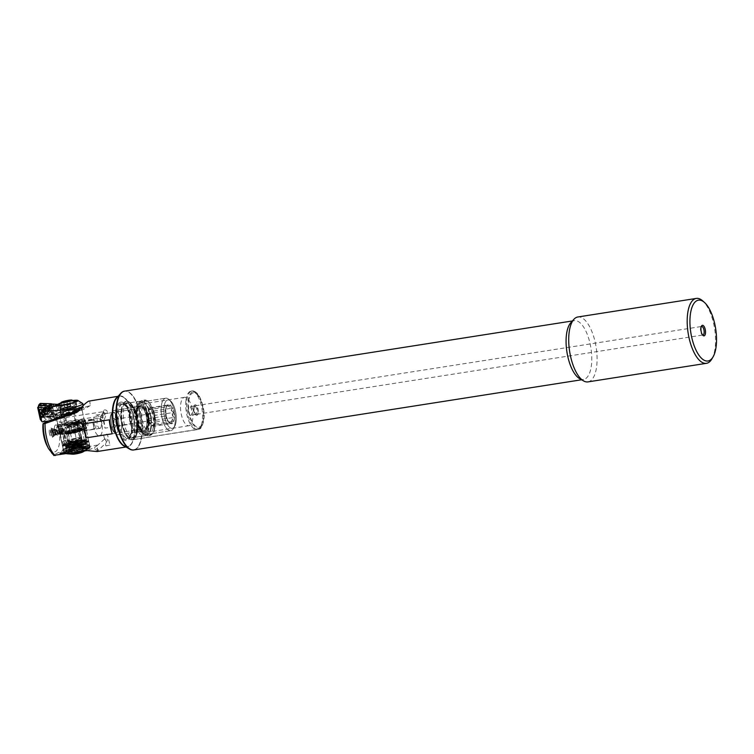 <?xml version="1.0" encoding="UTF-8"?>
<svg xmlns="http://www.w3.org/2000/svg" width="754" height="754" viewBox="0 0 754 754"><rect width="100%" height="100%" fill="white"/><g stroke="black" fill="none" stroke-linecap="round" stroke-linejoin="round"><path stroke-width="0.57" stroke-dasharray="3.77 2.83" d="M701.248 326.652A4.307 1.762 81.1 0 0 700.928 327.048A4.307 1.762 81.1 0 0 700.56 331.006A4.307 1.762 81.1 0 0 702.115 334.663A4.307 1.762 81.1 0 0 702.539 334.936M195.088 405.888A4.307 1.762 81.1 0 0 194.296 410.628A4.307 1.762 81.1 0 0 196.653 414.332A4.307 1.762 81.1 0 0 196.888 414.257A4.307 1.762 81.1 0 0 197.68 409.507A4.307 1.762 81.1 0 0 195.324 405.812A4.307 1.762 81.1 0 0 195.088 405.888M711.851 358.97A32.846 13.412 81.1 0 0 714.622 328.801A32.846 13.412 81.1 0 0 702.756 300.931M587.979 381.892A32.846 13.412 81.1 0 0 589.732 381.307A32.846 13.412 81.1 0 0 595.773 345.172A32.846 13.412 81.1 0 0 577.809 316.991M579.543 378.583A29.764 12.158 81.1 0 0 583.539 379.469A29.764 12.158 81.1 0 0 585.123 378.942A29.764 12.158 81.1 0 0 590.599 346.19A29.764 12.158 81.1 0 0 574.322 320.657A29.764 12.158 81.1 0 0 572.738 321.185A29.764 12.158 81.1 0 0 570.797 322.731M135.532 449.393A29.764 12.158 81.1 0 0 141.007 416.642A29.764 12.158 81.1 0 0 124.74 391.109A29.764 12.158 81.1 0 1 141.007 416.642A29.764 12.158 81.1 0 1 135.532 449.393A29.764 12.158 81.1 0 1 133.948 449.921M125.287 401.59A19.5 7.964 81.1 0 0 121.696 423.051A19.5 7.964 81.1 0 0 132.365 439.78A19.5 7.964 81.1 0 0 133.401 439.431A19.5 7.964 81.1 0 0 136.992 417.98A19.5 7.964 81.1 0 0 126.323 401.251A19.5 7.964 81.1 0 0 125.287 401.59M61.489 430.864L60.141 429.299L59.934 431.674L60.999 433.286L61.489 430.864M56.013 429.921A2.055 0.839 -98.9 0 1 56.739 430.506A2.055 0.839 -98.9 0 1 57.106 431.552A2.055 0.839 -98.9 0 1 57.163 433.211A2.055 0.839 -98.9 0 1 56.644 433.984A2.055 0.839 -98.9 0 1 55.551 432.353A2.055 0.839 -98.9 0 1 56.013 429.921L60.141 429.299M54.891 432.56A2.771 1.131 -98.9 0 1 55.513 429.28A2.771 1.131 -98.9 0 1 56.484 430.053A2.771 1.131 -98.9 0 1 56.993 431.467A2.771 1.131 -98.9 0 1 57.059 433.71A2.771 1.131 -98.9 0 1 56.371 434.756A2.771 1.131 -98.9 0 1 54.891 432.56M53.411 432.787A2.771 1.131 -98.9 0 1 54.034 429.507A2.771 1.131 -98.9 0 1 54.335 429.554A2.771 1.131 -98.9 0 1 55.513 431.703A2.771 1.131 -98.9 0 1 55.165 434.851A2.771 1.131 -98.9 0 1 54.891 434.983A2.771 1.131 -98.9 0 1 53.411 432.787M49.5 433.682A4.788 1.951 -98.9 0 1 51.093 428.093A4.788 1.951 -98.9 0 1 53.129 431.797A4.788 1.951 -98.9 0 1 52.526 437.226A4.788 1.951 -98.9 0 1 49.5 433.682M63.157 417.895L66.522 418.131L66.663 417.348L65.636 420.873L63.006 419.601L63.496 417.829L59.538 418.451A2.055 0.839 81.1 0 0 59.425 418.479A2.055 0.839 81.1 0 0 59.048 420.741A2.055 0.839 81.1 0 0 60.169 422.504A2.055 0.839 81.1 0 0 60.282 422.466A2.055 0.839 81.1 0 0 60.659 420.204A2.055 0.839 81.1 0 0 59.538 418.451M103.458 410.779A2.055 1.555 -157.5 0 0 103.995 412.523A2.055 1.555 -157.5 0 0 106.078 413.173A2.055 1.555 -157.5 0 0 107.247 412.353A2.055 1.555 -157.5 0 0 106.71 410.61A2.055 1.555 -157.5 0 0 104.627 409.95A2.055 1.555 -157.5 0 0 103.458 410.779L103.062 411.722L66.682 417.33L66.522 418.131L66.663 417.348L63.515 414.672L59.123 416.349L63.006 419.601M107.454 434.445L103.75 435.02C105.946 434.097 107.181 433.899 107.454 434.445L109.914 445.058L105.899 445.916L109.914 445.058M107.643 439.987L105.617 443.71L106.088 440.798L104.599 438.988L106.88 439.101L107.643 439.987A2.102 0.877 48.1 0 0 106.88 439.101M103.59 435.133L104.599 438.988M98.048 450.496C95.852 450.204 94.712 449.356 94.627 447.942C96.785 448.281 97.916 449.139 98.048 450.496L105.39 443.55L105.899 445.916M83.242 429.865C86.522 429.12 88.058 427 87.879 423.494C86.597 420.214 84.288 418.753 80.932 419.101C77.803 419.771 76.418 421.816 76.767 425.237C77.869 428.592 80.028 430.138 83.242 429.865M80.725 420.543A4.307 3.902 62.6 0 1 83.609 428.555A4.307 3.902 62.6 0 1 77.907 425.944A4.307 3.902 62.6 0 1 80.725 420.543M79.839 430.298L81.027 429.893L83.534 424.436L78.048 421.929L77.059 422.24L76.107 426.887L79.839 430.298M100.244 428.31A5.137 2.092 -98.9 0 1 99.971 428.395A5.137 2.092 -98.9 0 1 97.172 423.993A5.137 2.092 -98.9 0 1 98.114 418.347A5.137 2.092 -98.9 0 1 98.388 418.253A5.137 2.092 -98.9 0 1 100.188 419.705A5.137 2.092 -98.9 0 1 101.253 426.472A5.137 2.092 -98.9 0 1 100.244 428.31M56.644 433.984L60.999 433.286M65.155 452.061A13.346 1.649 -12.1 0 0 65.032 452.127A13.346 1.649 -12.1 0 0 64.919 452.183L64.919 452.164A13.346 1.649 -12.1 0 0 64.486 452.419L64.495 452.438A13.346 1.649 -12.1 0 0 64.344 452.551L64.335 452.532A13.346 1.649 -12.1 0 0 64.109 452.749L64.109 452.768A13.346 1.649 -12.1 0 0 64.052 452.862L64.052 452.843A13.346 1.649 -12.1 0 0 64.015 453.013A13.346 1.649 -12.1 0 0 64.024 453.022L64.024 453.041A13.346 1.649 -12.1 0 0 64.062 453.116L64.052 453.097A13.346 1.649 -12.1 0 0 64.231 453.229L64.231 453.229A13.346 1.649 -12.1 0 0 64.354 453.305L64.354 453.286A13.346 1.649 -12.1 0 0 64.731 453.371L64.731 453.371A13.346 1.649 -12.1 0 0 64.948 453.418L64.938 453.399A13.346 1.649 -12.1 0 0 76.946 451.929A13.346 1.649 -12.1 0 0 89.095 448.328A13.346 1.649 -12.1 0 0 90.112 447.424A13.346 1.649 -12.1 0 0 79.622 448.027A13.346 1.649 -12.1 0 0 65.155 452.042L59.594 452.909L65.155 452.042M56.748 418.272L74.307 411.175C81.715 408.828 83.901 408.395 80.848 409.856L77.926 411.203M48.152 421.062L61.715 414.86L90.235 405.482L89.754 400.742M90.235 405.482A64.665 3.761 159.7 0 1 85.664 408.225A64.665 3.761 159.7 0 1 76.927 412.381M93.911 427.499A10.471 4.279 -98.9 0 1 96.248 415.105A10.471 4.279 -98.9 0 1 100.48 419.139A10.471 4.279 -98.9 0 1 101.837 423.39A10.471 4.279 -98.9 0 1 99.49 435.784A10.471 4.279 -98.9 0 1 93.911 427.499M130.037 422.165A12.827 5.24 -98.9 0 1 132.911 406.971A12.827 5.24 -98.9 0 1 139.754 417.122A12.827 5.24 -98.9 0 1 136.879 432.315A12.827 5.24 -98.9 0 1 130.037 422.165M130.159 421.816A10.471 4.279 -98.9 0 1 132.506 409.422A10.471 4.279 -98.9 0 1 138.086 417.707A10.471 4.279 -98.9 0 1 135.739 430.11A10.471 4.279 -98.9 0 1 130.159 421.816M137.068 421.062A12.827 5.24 -98.9 0 1 137.841 407.565A12.827 5.24 -98.9 0 1 139.942 405.869A12.827 5.24 -98.9 0 1 146.794 416.019A12.827 5.24 -98.9 0 1 143.92 431.213A12.827 5.24 -98.9 0 1 141.394 430.242A12.827 5.24 -98.9 0 1 137.068 421.062M137.285 421.081A13.242 5.41 -98.9 0 1 138.076 407.16A13.242 5.41 -98.9 0 1 147.313 415.878A13.242 5.41 -98.9 0 1 147.077 428.63A13.242 5.41 -98.9 0 1 141.743 430.553A13.242 5.41 -98.9 0 1 137.285 421.081M148.519 415.256A16.418 6.711 -98.9 0 1 147.539 432.532A16.418 6.711 -98.9 0 1 136.078 421.712A16.418 6.711 -98.9 0 1 136.38 405.897A16.418 6.711 -98.9 0 1 142.996 403.503A16.418 6.711 -98.9 0 1 148.519 415.256M147.982 415.2A17.446 7.125 -98.9 0 1 146.945 433.55A17.446 7.125 -98.9 0 1 144.08 435.869A17.446 7.125 -98.9 0 1 134.768 422.052A17.446 7.125 -98.9 0 1 138.679 401.392A17.446 7.125 -98.9 0 1 142.11 402.721A17.446 7.125 -98.9 0 1 147.982 415.2M133.354 416.425A25.25 10.311 -98.9 0 1 131.846 442.975A25.25 10.311 -98.9 0 1 114.222 426.34A25.25 10.311 -98.9 0 1 114.683 402.033A25.25 10.311 -98.9 0 1 124.853 398.357A25.25 10.311 -98.9 0 1 133.354 416.425M117.718 396.755A25.664 10.481 -98.9 0 1 119.443 396.095A25.664 10.481 -98.9 0 1 124.495 398.046A25.664 10.481 -98.9 0 1 133.138 416.406A25.664 10.481 -98.9 0 1 131.601 443.39A25.664 10.481 -98.9 0 1 127.388 446.792A25.664 10.481 -98.9 0 1 125.541 446.688M54.458 417.791A19.5 7.964 -98.9 0 1 58.699 428.913A19.5 7.964 -98.9 0 1 57.219 449.921A19.5 7.964 -98.9 0 1 47.125 445.878M97.096 451.542L97.728 445.048L62.356 451.015C57.747 452.739 54.967 454.181 54.005 455.341L53.977 455.576M78.699 431.731L79.99 431.524L84.797 425.558L76.597 421.844L70.49 423.446L66.833 428.347L70.97 432.4L78.699 431.731M57.672 434.983A5.137 2.092 -98.9 0 1 57.398 435.067A5.137 2.092 -98.9 0 1 54.59 430.666A5.137 2.092 -98.9 0 1 55.532 425.02A5.137 2.092 -98.9 0 1 55.805 424.926A5.137 2.092 -98.9 0 1 58.614 429.328A5.137 2.092 -98.9 0 1 57.672 434.983A5.137 2.092 -98.9 0 1 57.398 435.067A5.137 2.092 -98.9 0 1 54.59 430.666A5.137 2.092 -98.9 0 1 55.532 425.02A5.137 2.092 -98.9 0 1 55.805 424.926A5.137 2.092 -98.9 0 1 58.614 429.328A5.137 2.092 -98.9 0 1 57.672 434.983M105.371 439.884A2.102 0.877 48.1 0 0 106.088 440.798M104.533 439.035L94.627 447.942M100.48 419.139L103.006 420.591L104.212 419.686L101.554 417.358L100.414 418.112L100.48 419.139M103.486 412.108A2.055 0.839 -98.9 0 1 103.647 411.731L102.271 413.644L103.854 415.661L105.079 414.926C103.43 413.211 102.846 412.108 103.326 411.609L103.647 411.731M127.926 410.157L102.007 414.219A25.664 10.481 -98.9 0 1 103.892 420.986A25.664 10.481 -98.9 0 1 104.995 428.159L130.913 424.097A25.664 10.481 -98.9 0 0 129.811 416.924A25.664 10.481 -98.9 0 0 127.926 410.157L130.913 424.097M97.728 445.048A53.374 6.598 167.9 0 1 87.059 450.581M59.293 454.86L64.938 453.399M59.359 453.031L64.919 452.164L59.368 453.05M60.443 453.22L64.486 452.419M64.052 452.843L60.047 453.635L64.109 452.749M60.037 453.974L64.024 453.022M60.292 454.172L64.231 453.229A13.186 1.631 -12.1 0 0 64.26 453.314L67.304 453.616L64.297 453.352A13.186 1.631 -12.1 0 0 64.486 453.465L67.426 453.729L64.486 453.465A13.186 1.631 167.9 0 0 64.571 453.522L64.571 453.503A13.186 1.631 -12.1 0 0 64.91 453.578L65.042 453.597A13.186 1.631 -12.1 0 0 65.353 453.635A13.186 1.631 -12.1 0 0 65.532 453.644L66.776 453.757M59.971 416.133L62.667 414.898M90.112 447.424L81.903 409.13L80.848 409.856M60.593 453.135L64.495 452.438M64.052 452.862L60.047 453.635M60.113 453.569L64.109 452.768M60.047 453.993L64.024 453.041M60.301 454.191L64.231 453.248L63.883 451.637A13.186 1.631 -12.1 0 0 64.637 451.995A13.186 1.631 -12.1 0 0 79.161 450.006A13.186 1.631 -12.1 0 0 89.669 446.114A13.186 1.631 -12.1 0 0 88.915 445.746A13.186 1.631 -12.1 0 0 74.401 447.735A13.186 1.631 -12.1 0 0 63.883 451.637M64.948 453.418L59.302 454.879M109.264 419.827L112.252 433.776M102.007 414.219L104.995 428.159M58.312 424.587A5.137 2.092 -98.9 0 1 58.586 424.493A5.137 2.092 -98.9 0 1 61.385 428.894A5.137 2.092 -98.9 0 1 60.443 434.54A5.137 2.092 -98.9 0 1 60.169 434.634A5.137 2.092 -98.9 0 1 57.37 430.232A5.137 2.092 -98.9 0 1 58.312 424.587M55.542 430.562A2.262 0.924 -98.9 0 1 55.739 430.006A2.262 0.924 -98.9 0 1 56.107 429.705A2.262 0.924 -98.9 0 1 57.144 430.883A2.262 0.924 -98.9 0 1 57.37 433.305A2.262 0.924 -98.9 0 1 56.814 434.163A2.262 0.924 -98.9 0 1 56.361 433.993A2.262 0.924 -98.9 0 1 55.542 430.562M57.775 433.446A2.564 1.046 81.1 0 0 57.521 430.704A2.564 1.046 81.1 0 0 56.343 429.356A2.564 1.046 81.1 0 0 55.919 429.695A2.564 1.046 81.1 0 0 55.702 430.336A2.564 1.046 81.1 0 0 56.625 434.229A2.564 1.046 81.1 0 0 57.134 434.427A2.564 1.046 81.1 0 0 57.775 433.446M52.29 430.751L54.326 430.43L54.806 433.597A2.102 0.858 -98.9 0 1 54.109 434.379A2.102 0.858 -98.9 0 1 53.261 433.107A2.102 0.858 -98.9 0 1 53.11 431.052L53.298 430.1L51.263 430.421L52.29 430.751L52.959 432.966L52.591 434.869L51.555 434.54L50.895 432.315L51.263 430.421M62.205 429.667A2.045 0.839 -98.9 0 1 63.119 429.035A2.045 0.839 -98.9 0 1 63.864 432.146A2.045 0.839 -98.9 0 1 63.685 432.655A2.045 0.839 -98.9 0 1 62.573 432.24A2.045 0.839 -98.9 0 1 62.205 429.667M61.526 429.422A2.564 1.046 -98.9 0 1 62.167 428.442A2.564 1.046 -98.9 0 1 62.667 428.64A2.564 1.046 -98.9 0 1 63.6 432.532A2.564 1.046 -98.9 0 1 63.383 433.173A2.564 1.046 -98.9 0 1 62.959 433.512A2.564 1.046 -98.9 0 1 61.781 432.165A2.564 1.046 -98.9 0 1 61.526 429.422M54.712 430.694A2.262 0.924 -98.9 0 1 55.278 429.837A2.262 0.924 -98.9 0 1 55.523 429.874A2.262 0.924 -98.9 0 1 56.541 433.437A2.262 0.924 -98.9 0 1 56.201 434.181A2.262 0.924 -98.9 0 1 55.975 434.295A2.262 0.924 -98.9 0 1 54.938 433.107A2.262 0.924 -98.9 0 1 54.712 430.694M52.092 430.214A3.591 1.47 -98.9 0 1 52.987 428.837A3.591 1.47 -98.9 0 1 53.383 428.903A3.591 1.47 -98.9 0 1 54.995 434.568A3.591 1.47 -98.9 0 1 54.458 435.765A3.591 1.47 -98.9 0 1 54.099 435.944A3.591 1.47 -98.9 0 1 52.45 434.059A3.591 1.47 -98.9 0 1 52.092 430.214M54.326 430.43L53.298 430.1M50.895 432.315L52.931 432.004L53.11 431.052A2.102 0.858 -98.9 0 1 53.807 430.27A2.102 0.858 -98.9 0 1 54.411 430.911A2.102 0.858 -98.9 0 1 54.665 431.542A2.102 0.858 -98.9 0 1 54.825 433.531A2.102 0.858 -98.9 0 1 54.806 433.597L54.627 434.549L52.591 434.869M52.931 432.004L53.591 434.219L51.555 434.54M53.591 434.219L54.627 434.549M54.995 432.655L52.959 432.966M83.119 428.536A4.222 3.817 62.6 0 1 81.168 420.383A4.222 3.817 62.6 0 1 83.119 428.536M83.138 429.516A5.137 4.637 62.6 0 1 77.549 426.067A5.137 4.637 62.6 0 1 79.585 420.006A5.137 4.637 62.6 0 1 80.763 419.601A5.137 4.637 62.6 0 1 86.342 423.051A5.137 4.637 62.6 0 1 84.307 429.111A5.137 4.637 62.6 0 1 83.138 429.516M80.81 430.723A5.137 4.637 62.6 0 1 75.221 427.273A5.137 4.637 62.6 0 1 77.257 421.213A5.137 4.637 62.6 0 1 78.435 420.807A5.137 4.637 62.6 0 1 84.014 424.257A5.137 4.637 62.6 0 1 81.979 430.317A5.137 4.637 62.6 0 1 80.81 430.723M79.867 429.535A3.591 3.252 62.6 0 1 78.209 422.598A3.591 3.252 62.6 0 1 79.867 429.535M80.188 426.312L79.509 423.446L81.46 421.59L84.099 422.598L84.787 425.463L82.836 427.32L80.188 426.312L78.633 427.122L81.281 428.121L82.836 427.32M84.787 425.463L81.281 428.121M83.232 426.264L82.544 423.399L84.099 422.598M82.544 423.399L79.905 422.4L81.46 421.59M78.633 427.122L77.954 424.257L79.905 422.4M77.954 424.257L79.509 423.446M59.312 433.635A4.053 1.659 -98.9 0 1 56.936 430.506A4.053 1.659 -98.9 0 1 57.624 425.774A4.053 1.659 -98.9 0 1 58.284 425.774A4.053 1.659 -98.9 0 1 60.103 429.45A4.053 1.659 -98.9 0 1 59.5 433.512A4.053 1.659 -98.9 0 1 59.312 433.635M93.647 419.676A4.533 1.847 -98.9 0 1 95.852 423.946A4.533 1.847 -98.9 0 1 94.957 428.536A4.533 1.847 -98.9 0 1 94.929 428.545A4.533 1.847 -98.9 0 1 94.137 428.498L92.431 420.534L91.686 420.449L93.647 419.676L92.29 419.714A5.08 2.074 -98.9 0 1 94.307 424.822A5.08 2.074 -98.9 0 1 93.223 429.356A5.08 2.074 -98.9 0 1 93.194 429.375A5.08 2.074 -98.9 0 1 92.949 429.441A5.08 2.074 -98.9 0 1 92.365 429.346L94.137 428.498M92.29 419.714L64.514 424.068A5.08 2.074 81.1 0 0 63.609 423.757A5.08 2.074 81.1 0 0 63.336 423.852A5.08 2.074 81.1 0 0 62.478 425.124L78.897 422.551L63.949 425.68C60.16 428.951 60.669 431.307 65.466 432.739L92.365 429.346M59.632 424.427A5.08 2.074 81.1 0 0 58.699 430.016A5.08 2.074 81.1 0 0 61.479 434.379A5.08 2.074 81.1 0 0 61.753 434.285A5.08 2.074 81.1 0 0 62.686 428.696A5.08 2.074 81.1 0 0 59.905 424.342A5.08 2.074 81.1 0 0 59.632 424.427M84.712 421.09A5.08 2.074 -98.9 0 1 86.408 429.007L71.602 431.326A5.08 2.074 81.1 0 0 69.896 423.409L84.712 421.09L86.408 429.007M91.686 420.449L78.897 422.551M62.478 425.124L64.514 424.068M71.602 431.326L69.896 423.409M59.792 431.788L60.15 428.602L61.856 430.713L64.033 440.873L63.176 444.134L61.969 441.938L59.792 431.788L61.998 431.439A2.724 1.112 -98.9 0 1 62.61 428.215A2.724 1.112 -98.9 0 1 64.062 430.374L66.239 440.524A2.724 1.112 -98.9 0 1 65.626 443.748A2.724 1.112 -98.9 0 1 64.175 441.599L61.998 431.439M72.29 441.731A13.346 1.649 -12.1 0 0 62.403 445.501A13.346 1.649 -12.1 0 0 70.395 445.322A13.346 1.649 -12.1 0 0 88.501 439.902A13.346 1.649 -12.1 0 0 85.956 439.478L72.29 441.731L68.699 425.002L69.349 424.427A13.346 1.649 167.9 0 1 76.833 422.947A13.346 1.649 167.9 0 1 81.818 422.372L85.956 439.478M76.682 411.731A13.346 1.649 -12.1 0 0 81.922 409.233A13.346 1.649 -12.1 0 0 81.781 409.054A13.346 1.649 -12.1 0 0 73.93 409.403A13.346 1.649 -12.1 0 0 55.89 414.596A13.346 1.649 -12.1 0 0 55.834 414.823A13.346 1.649 -12.1 0 0 63.826 414.643A13.346 1.649 -12.1 0 0 71.753 413.06M71.819 444.587A9.595 1.188 -12.1 0 0 84.787 440.609A9.595 1.188 -12.1 0 0 79.085 440.817A9.595 1.188 -12.1 0 0 66.079 444.624A9.595 1.188 -12.1 0 0 71.819 444.587M71.828 443.918A9.237 1.14 -12.1 0 0 84.354 440.166A9.237 1.14 -12.1 0 0 84.316 440.091A9.237 1.14 -12.1 0 0 78.821 440.289A9.237 1.14 -12.1 0 0 66.295 443.955A9.237 1.14 -12.1 0 0 66.295 444.04A9.237 1.14 -12.1 0 0 71.828 443.918M69.396 432.56A9.237 1.14 -12.1 0 0 81.922 428.809A9.237 1.14 -12.1 0 0 76.39 428.932A9.237 1.14 -12.1 0 0 63.854 432.683A9.237 1.14 -12.1 0 0 69.396 432.56M68.482 425.294A7.7 0.952 -12.1 0 0 78.925 422.165A7.7 0.952 -12.1 0 0 78.718 422.004A7.7 0.952 -12.1 0 0 74.316 422.268A7.7 0.952 -12.1 0 0 63.996 425.162A7.7 0.952 -12.1 0 0 63.873 425.388A7.7 0.952 -12.1 0 0 68.482 425.294M69.971 432.259A7.7 0.952 -12.1 0 0 80.414 429.139A7.7 0.952 -12.1 0 0 75.805 429.233A7.7 0.952 -12.1 0 0 65.362 432.362A7.7 0.952 -12.1 0 0 69.971 432.259M69.34 422.645A4.307 0.537 -12.1 0 0 75.193 420.902A4.307 0.537 -12.1 0 0 75.07 420.807A4.307 0.537 -12.1 0 0 72.61 420.958A4.307 0.537 -12.1 0 0 66.823 422.579A4.307 0.537 -12.1 0 0 66.757 422.702A4.307 0.537 -12.1 0 0 69.34 422.645M67.926 416.038A4.307 0.537 -12.1 0 0 73.704 414.417A4.307 0.537 -12.1 0 0 73.769 414.295A4.307 0.537 -12.1 0 0 71.187 414.351A4.307 0.537 -12.1 0 0 65.344 416.095A4.307 0.537 -12.1 0 0 65.457 416.189A4.307 0.537 -12.1 0 0 67.926 416.038M67.247 415.529A5.646 0.697 -12.1 0 0 74.816 413.399A5.646 0.697 -12.1 0 0 74.91 413.23A5.646 0.697 -12.1 0 0 71.526 413.305A5.646 0.697 -12.1 0 0 63.873 415.595A5.646 0.697 -12.1 0 0 64.024 415.718A5.646 0.697 -12.1 0 0 67.247 415.529M66.908 413.918A5.646 0.697 -12.1 0 0 74.561 411.675A5.646 0.697 -12.1 0 0 74.561 411.627A5.646 0.697 -12.1 0 0 71.187 411.703A5.646 0.697 -12.1 0 0 63.525 413.993A5.646 0.697 -12.1 0 0 63.553 414.04A5.646 0.697 -12.1 0 0 66.908 413.918M66.295 412.702A6.466 0.801 -12.1 0 0 75.07 410.129A6.466 0.801 -12.1 0 0 71.196 410.157A6.466 0.801 -12.1 0 0 62.459 412.834A6.466 0.801 -12.1 0 0 66.295 412.702M63.93 413.927A12.724 1.574 167.9 0 1 56.361 413.88A12.724 1.574 167.9 0 1 73.572 408.932A12.724 1.574 167.9 0 1 81.055 408.593A12.724 1.574 167.9 0 1 81.196 408.772L79.462 407.603A11.291 1.395 -12.1 0 1 75.579 409.62L77.313 410.789A12.724 1.574 167.9 0 1 63.93 413.927M76.691 441.033L73.638 426.792A2.564 2.375 60.3 0 1 74.731 424.172A2.564 2.375 60.3 0 1 78.359 426.019L81.489 440.223M78.435 425.982A2.564 2.375 -119.7 0 0 75.532 423.88L68.699 425.002M75.579 409.62L73.666 409.837L76.851 408.15L79.462 407.603M77.313 410.789L73.967 411.232L77.153 409.545L81.196 408.772M73.638 426.792L73.704 426.755A2.564 2.375 60.3 0 1 75.532 423.88L82.375 422.749M73.704 426.755L76.757 440.996M78.359 426.019L81.413 440.261M73.411 444.917L73.091 445.407L75.136 445.246L78.689 444.04L73.091 445.407L74.712 453.003L74.948 452.08L80.32 451.627L79.792 451.222L79.556 452.155L76.757 452.834L74.712 453.003L74.948 452.08M78.265 444.068L79.792 451.222M78.152 444.021L73.411 444.945L78.152 444.021M77.822 442.485L73.091 443.418L77.822 442.485M66.314 446.999A10.264 1.272 -12.1 0 0 65.975 447.442A10.264 1.272 -12.1 0 0 66.088 447.574A10.264 1.272 -12.1 0 0 75.447 446.698A10.264 1.272 -12.1 0 0 85.702 443.578A10.264 1.272 -12.1 0 0 86.003 443.305A10.264 1.272 -12.1 0 0 86.041 443.135A10.264 1.272 -12.1 0 0 77.2 443.748A10.264 1.272 -12.1 0 0 66.314 446.999M65.758 444.408A10.264 1.272 -12.1 0 0 65.419 444.851A10.264 1.272 -12.1 0 0 74.269 444.238A10.264 1.272 -12.1 0 0 85.145 440.996A10.264 1.272 -12.1 0 0 85.485 440.543A10.264 1.272 -12.1 0 0 76.644 441.165A10.264 1.272 -12.1 0 0 65.758 444.408M67.021 447.49A9.651 1.197 -12.1 0 0 66.804 448.036A9.651 1.197 -12.1 0 0 75.607 447.216A9.651 1.197 -12.1 0 0 85.249 444.285A9.651 1.197 -12.1 0 0 85.532 444.021A9.651 1.197 -12.1 0 0 77.832 444.332A9.651 1.197 -12.1 0 0 67.021 447.49M71.781 449.045A5.137 0.631 -12.1 0 0 71.611 449.243A5.137 0.631 -12.1 0 0 71.611 449.271A5.137 0.631 -12.1 0 0 76.041 448.96A5.137 0.631 -12.1 0 0 81.479 447.339A5.137 0.631 -12.1 0 0 81.649 447.113A5.137 0.631 -12.1 0 0 81.639 447.084A5.137 0.631 -12.1 0 0 77.115 447.442A5.137 0.631 -12.1 0 0 71.781 449.045M72.61 452.918A5.137 0.631 -12.1 0 0 72.441 453.135A5.137 0.631 -12.1 0 0 76.87 452.834A5.137 0.631 -12.1 0 0 82.309 451.203A5.137 0.631 -12.1 0 0 82.478 450.986A5.137 0.631 -12.1 0 0 78.058 451.288A5.137 0.631 -12.1 0 0 72.61 452.918M72.836 453.701A5.08 0.631 -12.1 0 0 72.667 453.927A5.08 0.631 -12.1 0 0 77.04 453.616A5.08 0.631 -12.1 0 0 82.431 452.014A5.08 0.631 -12.1 0 0 82.601 451.797A5.08 0.631 -12.1 0 0 78.218 452.098A5.08 0.631 -12.1 0 0 72.836 453.701M72.667 452.909A5.08 0.631 -12.1 0 0 72.488 453.126A5.08 0.631 -12.1 0 0 76.87 452.824A5.08 0.631 -12.1 0 0 82.261 451.212A5.08 0.631 -12.1 0 0 82.431 450.996A5.08 0.631 -12.1 0 0 78.048 451.297A5.08 0.631 -12.1 0 0 72.667 452.909M80.735 452.315L74.42 453.512L80.735 452.315M75.136 445.246L76.757 452.834M77.935 444.558L79.556 452.155M76.644 444.2L78.275 451.797M73.845 444.888L75.466 452.485M69.915 445.152A10.264 1.272 167.9 0 1 65.457 445.048A10.264 1.272 167.9 0 1 70.65 442.786A10.264 1.272 167.9 0 1 81.074 440.647A10.264 1.272 167.9 0 1 85.532 440.751A10.264 1.272 167.9 0 1 80.339 443.013A10.264 1.272 167.9 0 1 69.915 445.152M72.488 449.525A7.493 0.924 167.9 0 1 69.236 449.45A7.493 0.924 167.9 0 1 69.274 449.327A7.493 0.924 167.9 0 1 80.64 446.236A7.493 0.924 167.9 0 1 83.807 446.208A7.493 0.924 167.9 0 1 83.892 446.311A7.493 0.924 167.9 0 1 80.103 447.961A7.493 0.924 167.9 0 1 72.488 449.525M72.064 447.537A7.493 0.924 167.9 0 1 68.812 447.461A7.493 0.924 167.9 0 1 72.601 445.803A7.493 0.924 167.9 0 1 80.207 444.238A7.493 0.924 167.9 0 1 83.458 444.313A7.493 0.924 167.9 0 1 79.679 445.972A7.493 0.924 167.9 0 1 72.064 447.537M72.148 450.751A8.52 1.056 167.9 0 1 68.482 450.515A8.52 1.056 167.9 0 1 81.413 446.999A8.52 1.056 167.9 0 1 85.014 446.971A8.52 1.056 167.9 0 1 81.243 448.837A8.52 1.056 167.9 0 1 72.148 450.751M82.384 444.917A10.933 1.348 167.9 0 1 87.134 445.03A10.933 1.348 167.9 0 1 81.602 447.442A10.933 1.348 167.9 0 1 70.499 449.723A10.933 1.348 167.9 0 1 65.758 449.61A10.933 1.348 167.9 0 1 71.281 447.197A10.933 1.348 167.9 0 1 82.384 444.917M82.723 446.472A10.933 1.348 167.9 0 1 87.464 446.585A10.933 1.348 167.9 0 1 81.941 448.998A10.933 1.348 167.9 0 1 70.829 451.278A10.933 1.348 167.9 0 1 66.088 451.165A10.933 1.348 167.9 0 1 71.611 448.753A10.933 1.348 167.9 0 1 82.723 446.472M83.477 444.474A12.931 1.602 167.9 0 1 89.029 444.822A12.931 1.602 167.9 0 1 69.415 450.166A12.931 1.602 167.9 0 1 63.939 450.204A12.931 1.602 167.9 0 1 69.66 447.376A12.931 1.602 167.9 0 1 83.477 444.474M83.619 443.993A13.346 1.649 167.9 0 1 89.406 444.125A13.346 1.649 167.9 0 1 89.349 444.351A13.346 1.649 167.9 0 1 69.104 449.855A13.346 1.649 167.9 0 1 63.459 449.902A13.346 1.649 167.9 0 1 63.308 449.723A13.346 1.649 167.9 0 1 70.056 446.773A13.346 1.649 167.9 0 1 83.619 443.993M83.006 441.165A13.346 1.649 167.9 0 1 88.793 441.288A13.346 1.649 167.9 0 1 88.802 441.297A13.346 1.649 167.9 0 1 82.054 444.238A13.346 1.649 167.9 0 1 68.491 447.028A13.346 1.649 167.9 0 1 62.705 446.886L62.705 446.886A13.346 1.649 167.9 0 1 69.472 443.936A13.346 1.649 167.9 0 1 83.006 441.165M82.865 440.572A13.327 1.649 167.9 0 1 88.652 440.694A13.327 1.649 167.9 0 1 88.652 440.704A13.327 1.649 167.9 0 1 81.913 443.644A13.327 1.649 167.9 0 1 68.378 446.425A13.327 1.649 167.9 0 1 62.601 446.293A13.327 1.649 167.9 0 1 62.591 446.283A13.327 1.649 167.9 0 1 69.359 443.343A13.327 1.649 167.9 0 1 82.865 440.572M82.742 439.968A13.327 1.649 167.9 0 1 88.52 440.11A13.327 1.649 167.9 0 1 81.79 443.041A13.327 1.649 167.9 0 1 68.246 445.831A13.327 1.649 167.9 0 1 62.469 445.689A13.327 1.649 167.9 0 1 69.208 442.749A13.327 1.649 167.9 0 1 82.742 439.968M71.705 454.106L70.452 454.012L71.705 454.106M70.452 454.012L71.705 454.125M72.13 454.162L69.783 453.88L72.111 454.134M68.369 453.88L65.051 453.625A13.186 1.631 167.9 0 1 64.976 453.616A13.186 1.631 167.9 0 1 64.91 453.606L69.509 453.965M69.519 447.584A7.182 0.886 -12.1 0 0 77.436 446.509A7.182 0.886 -12.1 0 0 83.157 444.379A7.182 0.886 -12.1 0 0 82.751 444.181A7.182 0.886 -12.1 0 0 74.844 445.265A7.182 0.886 -12.1 0 0 69.114 447.395A7.182 0.886 -12.1 0 0 69.519 447.584M85.343 449.836L89.198 447.358A13.186 1.631 167.9 0 1 89.264 447.367A13.186 1.631 167.9 0 1 89.33 447.376L85.334 449.818L89.33 447.358A13.186 1.631 -12.1 0 1 89.669 447.433A13.186 1.631 167.9 0 1 89.754 447.49L89.754 447.461A13.186 1.631 -12.1 0 1 89.943 447.584A13.186 1.631 167.9 0 1 89.98 447.65L87.379 449.167L89.98 447.622A13.186 1.631 -12.1 0 1 90.018 447.706L89.669 446.114M66.804 453.757L65.711 453.654A13.186 1.631 167.9 0 1 65.532 453.663M66.889 453.738L65.711 453.654A13.186 1.631 -12.1 0 0 66.333 453.654L66.974 453.729M67.068 453.71L66.559 453.654A13.186 1.631 167.9 0 1 66.333 453.682L69.076 453.851M67.153 453.701L66.559 453.654A13.186 1.631 -12.1 0 0 67.304 453.616L67.455 453.654M67.624 453.625L67.568 453.606A13.186 1.631 167.9 0 1 67.304 453.644L69.868 453.814M86.38 449.695L84.58 450.732L86.38 449.695A13.186 1.631 167.9 0 1 86.088 449.799L86.088 449.77A13.186 1.631 -12.1 0 1 85.174 450.072L82.78 451.618L85.174 450.072A13.186 1.631 167.9 0 1 85.023 450.138A13.186 1.631 167.9 0 1 84.863 450.195L84.853 450.166A13.186 1.631 -12.1 0 1 83.845 450.468L82.61 451.354L83.845 450.468A13.186 1.631 167.9 0 1 83.505 450.59L83.496 450.572A13.186 1.631 -12.1 0 1 82.412 450.873L81.498 451.693L82.412 450.873A13.186 1.631 167.9 0 1 82.045 450.986L82.045 450.967A13.186 1.631 -12.1 0 1 80.895 451.26L80.31 451.976L80.895 451.26A13.186 1.631 167.9 0 1 80.518 451.382L80.508 451.363A13.186 1.631 -12.1 0 1 79.321 451.646L79.085 452.296L79.321 451.646A13.186 1.631 167.9 0 1 78.925 451.759L78.925 451.74A13.186 1.631 -12.1 0 1 77.709 452.004L77.888 452.9L77.709 452.004A13.186 1.631 167.9 0 1 77.511 452.07A13.186 1.631 167.9 0 1 77.408 452.098M86.371 449.676A13.186 1.631 -12.1 0 0 87.181 449.384L85.155 450.553L87.181 449.384M85.155 450.553L87.426 449.318A13.186 1.631 167.9 0 1 87.181 449.412M87.426 449.318L87.426 449.299A13.186 1.631 -12.1 0 0 88.114 449.016L85.89 450.261L88.114 449.016M85.89 450.261L88.322 448.95A13.186 1.631 167.9 0 1 88.114 449.045M88.322 448.95L88.312 448.932A13.186 1.631 -12.1 0 0 88.868 448.677L86.493 449.997L88.868 448.677A13.186 1.631 167.9 0 0 89.038 448.611L89.029 448.592A13.186 1.631 -12.1 0 0 89.142 448.536A13.186 1.631 -12.1 0 0 89.443 448.357L85.513 450.524L89.443 448.357M85.626 450.449L89.566 448.31A13.186 1.631 167.9 0 1 89.509 448.338A13.186 1.631 167.9 0 1 89.453 448.376M89.566 448.31L89.556 448.281A13.186 1.631 -12.1 0 0 89.82 448.074L87.247 449.525L89.82 448.074M87.247 449.525L89.896 448.027A13.186 1.631 167.9 0 1 89.83 448.093M89.896 448.027L89.886 448.008A13.186 1.631 -12.1 0 0 90.009 447.829L87.389 449.327L90.009 447.829A13.186 1.631 167.9 0 0 90.018 447.791L90.018 447.772A13.186 1.631 -12.1 0 0 90.018 447.706M89.943 447.603L87.341 449.12L89.943 447.603M89.754 447.49L87.115 448.988L89.754 447.461M82.356 451.646A5.137 0.631 -12.1 0 0 76.701 452.419A5.137 0.631 -12.1 0 0 72.61 453.936A5.137 0.631 -12.1 0 0 72.902 454.078A5.137 0.631 -12.1 0 0 78.557 453.295A5.137 0.631 -12.1 0 0 82.648 451.778A5.137 0.631 -12.1 0 0 82.356 451.646M69.34 453.277L64.787 452.579L69.33 453.248M64.684 452.673L69.217 453.324L64.684 452.673A13.186 1.631 167.9 0 1 64.74 452.636A13.186 1.631 167.9 0 1 64.797 452.598L64.787 452.579A13.186 1.631 -12.1 0 1 65.202 452.343L67.973 452.843M69.066 450.883L72.073 452.155L69.066 450.883A13.186 1.631 167.9 0 1 69.227 450.835A13.186 1.631 167.9 0 1 69.387 450.788L72.393 452.08L69.377 450.769A13.186 1.631 -12.1 0 1 70.395 450.468L72.356 451.278M76.531 448.95L76.965 450.883L76.531 448.95A13.186 1.631 167.9 0 1 76.729 448.903A13.186 1.631 167.9 0 1 76.936 448.866L76.965 450.901L76.927 448.837A13.186 1.631 -12.1 0 1 78.143 448.592L78.473 449.827L78.548 448.507A13.186 1.631 -12.1 0 1 79.754 448.281L79.33 449.667L80.141 448.206A13.186 1.631 -12.1 0 1 81.309 448.008L80.546 449.45L81.686 447.942A13.186 1.631 -12.1 0 1 82.808 447.772L82.082 449.214M82.365 449.968L84.542 447.537L82.365 449.94M82.082 449.233L82.808 447.772A13.186 1.631 167.9 0 1 83.166 447.744L83.166 447.716A13.186 1.631 -12.1 0 1 84.212 447.574L82.035 449.987L84.212 447.574A13.186 1.631 167.9 0 1 84.382 447.574A13.186 1.631 167.9 0 1 84.552 447.556L84.542 447.537A13.186 1.631 -12.1 0 1 85.513 447.433L84.146 448.96M83.279 451.175L84.853 450.166L83.326 451.165M84.75 450.949L83.581 451.505M84.184 451.241L84.957 450.722M84.948 450.76L84.231 451.203M75.73 453.691L79.717 452.777M82.686 452.042A5.542 0.688 -12.1 0 0 82.733 451.542A5.542 0.688 -12.1 0 0 75.796 452.589A5.542 0.688 -12.1 0 0 72.525 454.172M87.389 449.327L90.018 447.791L87.389 449.309M89.886 448.008L87.247 449.497M89.556 448.281L85.617 450.43M89.029 448.592L86.484 449.968M88.312 448.932L85.89 450.242M87.398 449.252L85.155 450.534M86.088 449.799L84.297 450.854L86.088 449.77M82.62 451.373L83.496 450.572M81.489 451.665L82.045 450.967L81.13 451.787M80.31 451.995L80.508 451.363M79.076 452.277L78.925 451.74L78.689 452.391M77.879 452.881L77.313 452.089M76.55 452.824L75.692 452.428M75.296 453.069L74.099 452.73M74.071 453.286L72.544 452.994M72.902 453.465L71.074 453.211M72.808 453.767L69.688 453.399M70.782 453.738L68.425 453.531M64.571 453.503L67.502 453.738M64.297 453.371A13.186 1.631 167.9 0 1 64.26 453.333L67.247 453.588M64.222 453.163L67.229 453.503L64.222 453.163A13.186 1.631 -12.1 0 0 64.222 453.229M67.229 453.427L64.231 453.107L67.229 453.427M64.344 452.928L67.379 453.229L64.344 452.928A13.186 1.631 -12.1 0 0 64.231 453.107L64.231 453.107A13.186 1.631 167.9 0 0 64.222 453.182M67.379 453.229L64.41 452.862L67.379 453.229M69.066 450.864A13.186 1.631 -12.1 0 0 68.152 451.165A13.186 1.631 167.9 0 0 67.869 451.278L70.329 451.919L67.869 451.26A13.186 1.631 -12.1 0 0 67.059 451.542L69.472 452.221L67.059 451.542A13.186 1.631 167.9 0 0 66.814 451.665L69.217 452.296L66.814 451.637A13.186 1.631 -12.1 0 0 66.126 451.91L68.737 452.504L66.126 451.91A13.186 1.631 167.9 0 0 65.928 452.023L68.529 452.579L65.918 452.004A13.186 1.631 -12.1 0 0 65.362 452.259L65.362 452.259A13.186 1.631 167.9 0 0 65.212 452.362L67.983 452.862M71.828 450.063L73.129 451.062L71.828 450.063A13.186 1.631 -12.1 0 0 70.735 450.364L70.735 450.364A13.186 1.631 167.9 0 0 70.395 450.487L72.007 451.373M71.828 450.081A13.186 1.631 167.9 0 1 72.195 449.987L73.506 450.986L72.195 449.968A13.186 1.631 -12.1 0 1 73.336 449.667L74.703 450.656L73.722 449.572A13.186 1.631 -12.1 0 1 74.919 449.29L75.937 450.364M76.522 448.932A13.186 1.631 -12.1 0 0 75.315 449.196L75.315 449.196A13.186 1.631 167.9 0 0 74.919 449.309L75.947 450.383M86.672 447.329L84.759 448.932L86.672 447.329A13.186 1.631 -12.1 0 0 85.805 447.405L85.805 447.405A13.186 1.631 167.9 0 0 85.513 447.452L84.146 448.988M86.672 447.358A13.186 1.631 167.9 0 1 86.936 447.339L85.023 448.922L86.936 447.311A13.186 1.631 -12.1 0 1 87.681 447.282L85.551 448.875L87.907 447.282A13.186 1.631 -12.1 0 1 88.529 447.282L86.21 448.875L88.708 447.292A13.186 1.631 -12.1 0 1 89.189 447.329L85.334 449.818M82.525 451.09L82.931 450.345L80.169 451.467L79.736 450.967L83.571 449.968L82.535 451.109L83.581 449.987L79.745 450.996L80.169 451.486L82.931 450.364L82.535 451.109M80.169 451.467L79.736 450.967L80.169 451.467M74.929 452.004L71.847 453.031L74.929 452.004M83.505 450.59L82.271 451.476M80.518 451.382L79.924 452.098M86.493 449.997L89.038 448.611M86.399 448.903L88.529 447.301A13.186 1.631 167.9 0 1 88.718 447.311L86.399 448.884M85.777 448.894L87.69 447.301A13.186 1.631 167.9 0 1 87.916 447.301L85.777 448.866M78.473 449.846L78.152 448.611A13.186 1.631 167.9 0 1 78.548 448.526L78.473 449.827M79.726 449.61L79.754 448.281A13.186 1.631 167.9 0 1 80.15 448.234L79.717 449.591M80.555 449.469L81.319 448.027A13.186 1.631 167.9 0 1 81.696 447.961L80.546 449.45M73.345 449.695A13.186 1.631 167.9 0 1 73.732 449.591L74.316 450.769L73.336 449.667M67.511 453.767L64.571 453.522M64.26 453.314L67.247 453.606M77.106 453.229L78.746 453.041M67.426 427.301A6.569 0.811 -12.1 0 0 74.816 425.869A6.569 0.811 -12.1 0 0 78.171 424.304A6.569 0.811 -12.1 0 0 76.22 424.238A6.569 0.811 -12.1 0 0 69.566 425.473A6.569 0.811 -12.1 0 0 65.428 427.037A6.569 0.811 -12.1 0 0 67.426 427.301M76.757 424.691A7.182 0.886 167.9 0 1 78.897 424.766A7.182 0.886 167.9 0 1 78.981 424.86A7.182 0.886 167.9 0 1 74.825 426.585A7.182 0.886 167.9 0 1 67.144 428.046A7.182 0.886 167.9 0 1 64.929 427.876A7.182 0.886 167.9 0 1 64.957 427.754A7.182 0.886 167.9 0 1 69.481 426.038A7.182 0.886 167.9 0 1 76.757 424.691M69.915 440.986A7.182 0.886 -12.1 0 0 77.2 439.639A7.182 0.886 -12.1 0 0 81.724 437.923A7.182 0.886 -12.1 0 0 81.752 437.81A7.182 0.886 -12.1 0 0 79.538 437.64A7.182 0.886 -12.1 0 0 71.847 439.092A7.182 0.886 -12.1 0 0 67.7 440.817A7.182 0.886 -12.1 0 0 67.785 440.92A7.182 0.886 -12.1 0 0 69.915 440.986M70.574 430.27L75.645 428.903L70.574 430.27M69.764 426.491L74.835 425.124L69.764 426.491M69.453 431.948A5.137 0.631 167.9 0 1 67.869 431.825A5.137 0.631 167.9 0 1 67.954 431.674A5.137 0.631 167.9 0 1 71.328 430.459A5.137 0.631 167.9 0 1 76.324 429.554A5.137 0.631 167.9 0 1 77.775 429.563A5.137 0.631 167.9 0 1 77.907 429.676A5.137 0.631 167.9 0 1 74.948 430.911A5.137 0.631 167.9 0 1 69.453 431.948M79.99 441.118A6.777 0.839 167.9 0 1 82.073 441.279A6.777 0.839 167.9 0 1 78.162 442.909A6.777 0.839 167.9 0 1 70.923 444.276A6.777 0.839 167.9 0 1 68.831 444.115A6.777 0.839 167.9 0 1 72.742 442.494A6.777 0.839 167.9 0 1 79.99 441.118M84.42 440.949A9.237 1.14 -12.1 0 0 84.486 440.76A9.237 1.14 -12.1 0 0 75.871 441.448A9.237 1.14 -12.1 0 0 66.484 444.455A9.237 1.14 -12.1 0 0 66.418 444.634A9.237 1.14 -12.1 0 0 75.032 443.955A9.237 1.14 -12.1 0 0 84.42 440.949M82.073 429.987A9.237 1.14 -12.1 0 0 82.139 429.808A9.237 1.14 -12.1 0 0 82.12 429.771A9.237 1.14 -12.1 0 0 73.374 430.525A9.237 1.14 -12.1 0 0 64.137 433.493A9.237 1.14 -12.1 0 0 64.071 433.644A9.237 1.14 -12.1 0 0 64.071 433.682A9.237 1.14 -12.1 0 0 72.686 433.003A9.237 1.14 -12.1 0 0 82.073 429.987M68.473 444.059A7.182 0.886 -12.1 0 0 68.435 444.144A7.182 0.886 -12.1 0 0 74.872 443.729A7.182 0.886 -12.1 0 0 82.431 441.335A7.182 0.886 -12.1 0 0 82.45 441.137A7.182 0.886 -12.1 0 0 75.532 441.778A7.182 0.886 -12.1 0 0 68.473 444.059M68.85 442.909A6.569 0.811 -12.1 0 0 68.812 442.984A6.569 0.811 -12.1 0 0 68.812 443.041A6.569 0.811 -12.1 0 0 74.929 442.56A6.569 0.811 -12.1 0 0 81.611 440.421A6.569 0.811 -12.1 0 0 81.658 440.289A6.569 0.811 -12.1 0 0 81.63 440.232A6.569 0.811 -12.1 0 0 75.296 440.817A6.569 0.811 -12.1 0 0 68.85 442.909M66.88 433.72A6.569 0.811 -12.1 0 0 66.842 433.852A6.569 0.811 -12.1 0 0 66.87 433.908A6.569 0.811 -12.1 0 0 73.195 433.314A6.569 0.811 -12.1 0 0 79.641 431.231A6.569 0.811 -12.1 0 0 79.679 431.156A6.569 0.811 -12.1 0 0 79.688 431.099A6.569 0.811 -12.1 0 0 73.562 431.58A6.569 0.811 -12.1 0 0 66.88 433.72M65.513 432.193A7.597 0.943 -12.1 0 0 65.494 432.4A7.597 0.943 -12.1 0 0 72.808 431.722A7.597 0.943 -12.1 0 0 80.263 429.309A7.597 0.943 -12.1 0 0 80.31 429.224A7.597 0.943 -12.1 0 0 73.506 429.667A7.597 0.943 -12.1 0 0 65.513 432.193M69.085 406.811L70.857 405.888L67.964 406.255L64.816 407.452L70.64 406.387L66.409 406.679L64.627 407.603L69.085 406.811M75.711 423.418A4.307 0.537 -12.1 0 0 71.771 423.673A4.307 0.537 -12.1 0 0 67.294 425.133A4.307 0.537 -12.1 0 0 67.332 425.237A4.307 0.537 -12.1 0 0 71.611 424.794A4.307 0.537 -12.1 0 0 75.702 423.446A4.307 0.537 -12.1 0 0 75.711 423.418M76.343 422.466A5.137 0.631 -12.1 0 0 76.352 422.4A5.137 0.631 -12.1 0 0 71.423 422.815A5.137 0.631 -12.1 0 0 66.324 424.493A5.137 0.631 -12.1 0 0 66.314 424.559A5.137 0.631 -12.1 0 0 66.371 424.625A5.137 0.631 -12.1 0 0 71.47 424.097A5.137 0.631 -12.1 0 0 76.324 422.485A5.137 0.631 -12.1 0 0 76.343 422.466L75.702 423.446M76.606 406.613A8.728 1.074 -12.1 0 0 76.616 406.51A8.728 1.074 -12.1 0 0 68.237 407.207A8.728 1.074 -12.1 0 0 59.566 410.072A8.728 1.074 -12.1 0 0 59.557 410.167A8.728 1.074 -12.1 0 0 67.935 409.479A8.728 1.074 -12.1 0 0 76.606 406.613M67.53 407.245L66.371 401.863M64.627 407.603L63.477 402.231M64.844 407.113L63.798 402.184M67.964 406.255L66.983 401.693M70.857 405.888L69.707 400.515M70.64 406.387L69.491 401.005M51.046 414.361A2.158 1.932 56.1 0 1 52.742 418.216A2.158 1.932 56.1 0 1 49.726 417.132A2.158 1.932 56.1 0 1 51.046 414.361M50.311 405.341L51.998 404.408A0.82 0.735 56.1 0 0 51.8 404.031L54.015 413.362A2.158 1.932 56.1 0 1 53.798 417.301A2.158 1.932 56.1 0 1 51.753 416.378L42.714 416.114L41.47 417.019L38.803 405.756L41.536 417.282L50.028 417.537A2.158 1.932 56.1 0 0 53.572 416.302A2.158 1.932 56.1 0 0 52.29 414.521L50.207 405.746L51.932 404.587L40.82 404.257L39.104 405.416M49.858 417.264L51.753 416.378A2.158 1.932 -123.9 0 0 55.296 415.152A2.158 1.932 -123.9 0 0 54.015 413.362L52.007 414.408A2.158 1.932 56.1 0 0 49.858 417.264L41.47 417.019M73.185 400.468A11.291 1.395 -12.1 0 0 71.215 400.742A11.291 1.395 -12.1 0 0 61.63 402.834A12.318 1.527 167.9 0 1 60.245 403.211M82.676 403.513A15.4 1.904 -12.1 0 0 73.619 403.927A15.4 1.904 -12.1 0 0 60.754 406.708L59.868 403.305M45.014 408.659A2.771 2.488 56.1 0 1 46.277 413.974A2.771 2.488 56.1 0 1 45.014 408.659M44.92 409.469A2.102 1.885 56.1 0 1 46.578 413.23A2.102 1.885 56.1 0 1 43.638 412.174A2.102 1.885 56.1 0 1 44.92 409.469M76.597 410.902L68.925 412.108A5.646 0.697 167.9 0 1 66.606 412.542A5.646 0.697 167.9 0 1 63.232 412.608A5.646 0.697 167.9 0 1 70.885 410.317A5.646 0.697 167.9 0 1 72.818 410.091L81.206 408.517L73.666 408.885A12.931 1.602 167.9 0 1 81.206 408.517L64.043 414.2L56.465 417.763L64.052 415.718L79.773 409.827L79.651 409.243M68.925 412.108L68.567 410.412A5.646 0.697 167.9 0 0 73.901 408.555A5.646 0.697 167.9 0 0 72.45 408.395L72.818 410.091M70.226 407.235A5.646 0.697 167.9 0 1 73.609 407.16A5.646 0.697 167.9 0 1 65.947 409.45A5.646 0.697 167.9 0 1 62.563 409.526A5.646 0.697 167.9 0 1 70.226 407.235M71.583 406.529A9.237 1.14 167.9 0 1 77.115 406.406A9.237 1.14 167.9 0 1 64.59 410.157A9.237 1.14 167.9 0 1 59.057 410.28A9.237 1.14 167.9 0 1 71.583 406.529M70.433 401.147A9.237 1.14 167.9 0 1 73.732 400.76A9.237 1.14 -12.1 0 0 70.433 401.147A9.237 1.14 -12.1 0 0 59.83 403.739A9.237 1.14 167.9 0 1 70.433 401.147M72.45 408.395L83.421 406.679L83.666 407.81L74.938 410.072L62.271 414.766L60.754 406.708L56.465 411.938L55.061 412.004L56.333 417.386L62.271 414.766M78.736 410.27L79.773 409.827M83.421 406.679A15.4 1.904 167.9 0 1 80.471 408.348M80.49 408.885L83.666 407.81L83.223 405.501M40.282 419.413L42.931 417.037L42.714 416.114M42.328 421.844L46.333 419.478L56.333 417.386M46.333 419.478L42.931 417.037M48.294 421.043L53.468 418.357M79.528 408.696L68.567 410.412M50.782 404.841L52.912 413.805M50.763 416.66L42.083 416.406M49.953 405.737L52.007 414.408M70.48 401.345A9.237 1.14 -12.1 0 0 57.945 405.096A9.237 1.14 -12.1 0 0 63.477 404.973A9.237 1.14 -12.1 0 0 76.013 401.222A9.237 1.14 -12.1 0 0 70.48 401.345M40.82 404.257L38.803 405.756M40.518 404.596L43.251 416.123L41.536 417.282M43.251 416.123L51.753 416.378L50.028 417.537M51.932 404.587L54.015 413.362L52.29 414.521M42.827 411.524A2.875 2.573 56.1 0 1 48.011 410.713A2.875 2.573 56.1 0 1 42.827 411.524M43.647 410.478A3.949 3.544 56.1 0 1 50.772 409.356A3.949 3.544 56.1 0 1 43.647 410.478M49.076 405.256A2.055 1.838 56.1 0 1 51.065 406.953L52.375 412.447A2.055 1.838 56.1 0 1 50.659 414.728L45.344 414.577A2.055 1.838 56.1 0 1 43.355 412.872L42.045 407.377A2.055 1.838 56.1 0 1 43.76 405.105L50.499 405.473L51.065 406.953M51.319 404.587L48.953 403.776L43.638 403.626L40.528 404.53L41.941 413.107L43.044 415.595L50.744 416.236L53.468 415.586L53.741 412.249L51.319 404.587L51.998 404.408L54.637 415.501A0.82 0.735 56.1 0 1 53.949 416.415L43.214 416.095A0.82 0.735 56.1 0 1 42.422 415.416L39.783 404.332A0.82 0.735 56.1 0 1 39.934 403.654M49.67 405.727L52.111 417.037L41.385 416.726L38.661 405.982M52.431 406.755L51.14 406.953L52.46 414.634L45.325 414.691L43.723 414.493L41.649 405.407L39.783 404.332L38.529 405.454M52.46 414.634L53.949 416.415L52.111 417.037M41.649 405.407L43.76 405.105M50.499 405.473L51.131 404.587M42.969 415.454L43.723 414.493M47.087 412.325L47.794 412.089A0.745 0.66 56.1 0 1 48.36 411.307L48.454 410.525A0.745 0.66 56.1 0 1 48.039 409.554L47.417 409.007A0.745 0.66 56.1 0 1 46.437 408.819L45.73 409.054A0.745 0.66 56.1 0 1 45.165 409.837L45.07 410.619A0.745 0.66 56.1 0 1 45.494 411.59L46.079 412.146A0.745 0.66 56.1 0 1 47.087 412.325L47.747 411.882L46.484 411.75L45.73 410.176L46.39 408.611L48.077 408.564L49.114 410.082L47.747 411.882M45.494 411.59L46.145 411.147M47.54 408.696L48.69 409.111L48.039 409.554M46.088 408.743A2.564 2.3 56.1 0 1 47.285 413.305A2.564 2.3 56.1 0 1 43.562 411.599A2.564 2.3 56.1 0 1 46.088 408.743M43.044 415.35A2.564 2.3 56.1 0 1 41.847 410.789A2.564 2.3 56.1 0 1 45.57 412.485A2.564 2.3 56.1 0 1 43.044 415.35M47.587 406.915A3.487 3.129 56.1 0 1 49.217 413.126A3.487 3.129 56.1 0 1 44.043 409.554A3.487 3.129 56.1 0 1 47.587 406.915M45.353 409.676A2.262 2.026 56.1 0 1 49.528 410.544A2.262 2.026 56.1 0 1 45.353 409.676M46.446 413.88A3.487 3.129 56.1 0 1 44.816 407.669A3.487 3.129 56.1 0 1 49.887 409.988A3.487 3.129 56.1 0 1 46.446 413.88M48.454 410.525L49.114 410.082L49.019 410.864L48.049 412.07M47.643 408.065A2.158 1.932 56.1 0 1 47.248 412.165A2.158 1.932 56.1 0 1 47.643 408.065M47.266 411.59L46.484 411.75M45.07 410.619L46.437 408.819M45.165 409.837L45.824 409.394M46.079 412.146L46.767 411.693L46.079 412.146M48.36 411.307L49.019 410.864M153.43 426.283L155.654 420.261L153.778 411.015L151.733 409.403A8.209 3.355 81.1 0 0 148.576 410.789A8.209 3.355 81.1 0 0 148.406 418.423A8.209 3.355 81.1 0 0 151.384 424.662A8.209 3.355 81.1 0 0 154.542 423.277A8.209 3.355 81.1 0 0 154.711 415.642A8.209 3.355 81.1 0 0 151.733 409.403L149.688 407.782L147.464 413.795L149.339 423.051L153.43 426.283L171.695 423.418L168.349 421.844L167.605 420.185C165.494 417.358 164.872 414.276 165.739 410.939L165.701 408.112L167.953 404.917C167.812 406.227 169.179 407.301 172.044 408.159C171.177 411.448 171.799 414.53 173.92 417.405L171.667 420.591L171.695 423.418M151.205 419.855A3.384 1.385 81.1 0 0 151.111 416.038A3.384 1.385 81.1 0 0 149.452 413.937A3.384 1.385 81.1 0 0 148.745 414.709A3.384 1.385 81.1 0 0 148.84 418.527A3.384 1.385 81.1 0 0 150.498 420.628A3.384 1.385 81.1 0 0 151.205 419.855M173.608 421.543A9.755 3.977 81.1 0 0 172.647 408.593A9.755 3.977 81.1 0 0 166.964 405.793A9.755 3.977 81.1 0 0 166.53 406.717A9.755 3.977 81.1 0 0 169.659 423.022A9.755 3.977 81.1 0 0 173.608 421.543M164.853 403.211A14.373 5.872 81.1 0 0 166.276 422.297A14.373 5.872 81.1 0 0 174.655 426.425A14.373 5.872 81.1 0 0 175.286 425.049A14.373 5.872 81.1 0 0 170.677 401.024A14.373 5.872 81.1 0 0 164.853 403.211M162.251 401.939A16.418 6.711 81.1 0 0 162.713 420.449A16.418 6.711 81.1 0 0 170.762 430.647A16.418 6.711 81.1 0 0 173.458 428.47A16.418 6.711 81.1 0 0 174.183 426.905A16.418 6.711 81.1 0 0 168.905 399.45A16.418 6.711 81.1 0 0 165.673 398.197A16.418 6.711 81.1 0 0 162.251 401.939M138.001 405.737A16.418 6.711 81.1 0 0 143.279 433.192A16.418 6.711 81.1 0 0 146.512 434.445A16.418 6.711 81.1 0 0 149.933 430.704A16.418 6.711 81.1 0 0 149.481 412.193A16.418 6.711 81.1 0 0 141.422 401.995A16.418 6.711 81.1 0 0 138.727 404.172A16.418 6.711 81.1 0 0 138.001 405.737M137.011 407.405A14.571 5.947 81.1 0 0 141.686 431.769A14.571 5.947 81.1 0 0 147.595 429.563A14.571 5.947 81.1 0 0 146.144 410.195A14.571 5.947 81.1 0 0 137.652 406.02A14.571 5.947 81.1 0 0 137.011 407.405M111.912 413.183A12.318 5.033 81.1 0 0 115.871 433.776A12.318 5.033 81.1 0 0 118.293 434.709A12.318 5.033 81.1 0 0 120.857 431.901A12.318 5.033 81.1 0 0 120.517 418.027A12.318 5.033 81.1 0 0 114.476 410.374A12.318 5.033 81.1 0 0 112.459 412.014A12.318 5.033 81.1 0 0 111.912 413.183M110.81 415.03A10.264 4.194 81.1 0 0 114.099 432.193A10.264 4.194 81.1 0 0 118.265 430.638A10.264 4.194 81.1 0 0 117.238 417A10.264 4.194 81.1 0 0 111.262 414.059A10.264 4.194 81.1 0 0 110.81 415.03M116.135 426.189A4.411 1.8 81.1 0 0 114.721 418.809A4.411 1.8 81.1 0 0 112.93 419.478A4.411 1.8 81.1 0 0 113.373 425.341A4.411 1.8 81.1 0 0 115.937 426.613A4.411 1.8 81.1 0 0 116.135 426.189M116.691 425.265A3.384 1.385 81.1 0 0 115.598 419.601A3.384 1.385 81.1 0 0 114.938 419.347A3.384 1.385 81.1 0 0 114.231 420.11A3.384 1.385 81.1 0 0 114.325 423.927A3.384 1.385 81.1 0 0 115.984 426.038A3.384 1.385 81.1 0 0 116.54 425.586A3.384 1.385 81.1 0 0 116.691 425.265M149.339 423.051L167.605 420.185M147.464 413.795L165.739 410.939M149.688 407.782L167.953 404.917M153.778 411.015L172.044 408.159M155.654 420.261L173.92 417.405M124.25 445.925A25.664 10.481 81.1 0 0 129.123 446.283A25.664 10.481 81.1 0 0 133.505 416.34A25.664 10.481 81.1 0 0 118.453 396.481A25.664 10.481 81.1 0 0 116.719 397.876M133.769 449.95A29.764 12.158 81.1 0 0 135.164 449.45A29.764 12.158 81.1 0 0 140.687 416.924A29.764 12.158 81.1 0 0 124.551 391.137M119.735 402.457A19.5 7.964 81.1 0 0 116.399 425.209A19.5 7.964 81.1 0 0 127.85 440.308A19.5 7.964 81.1 0 0 130.008 438.065A19.5 7.964 81.1 0 0 131.658 420.148A19.5 7.964 81.1 0 0 124.608 403.597A19.5 7.964 81.1 0 0 119.735 402.457M122.007 404.163A17.446 7.125 81.1 0 0 118.802 423.362A17.446 7.125 81.1 0 0 128.34 438.328A17.446 7.125 81.1 0 0 129.273 438.027A17.446 7.125 81.1 0 0 131.205 436.019A17.446 7.125 81.1 0 0 132.676 419.987A17.446 7.125 81.1 0 0 126.37 405.181A17.446 7.125 81.1 0 0 122.94 403.852A17.446 7.125 81.1 0 0 122.007 404.163M125.343 403.644A17.446 7.125 81.1 0 0 123.411 405.652A17.446 7.125 81.1 0 0 121.931 421.674A17.446 7.125 81.1 0 0 128.237 436.481A17.446 7.125 81.1 0 0 131.677 437.81A17.446 7.125 81.1 0 0 132.6 437.499A17.446 7.125 81.1 0 0 135.814 418.3A17.446 7.125 81.1 0 0 126.276 403.333A17.446 7.125 81.1 0 0 125.343 403.644M125.626 403.183A17.86 7.295 81.1 0 0 123.647 405.237A17.86 7.295 81.1 0 0 122.139 421.646A17.86 7.295 81.1 0 0 128.595 436.802A17.86 7.295 81.1 0 0 133.062 437.838A17.86 7.295 81.1 0 0 136.106 417.009A17.86 7.295 81.1 0 0 125.626 403.183M198.227 412.815A5.335 2.177 -98.9 0 1 195.767 414.936A5.335 2.177 -98.9 0 1 193.75 407.33A5.335 2.177 -98.9 0 1 194.287 405.501A5.335 2.177 -98.9 0 1 197.077 406.368A5.335 2.177 -98.9 0 1 198.227 412.815M196.869 412.429A4.307 1.762 -98.9 0 1 195.729 414.474A4.307 1.762 -98.9 0 1 194.881 414.144A4.307 1.762 -98.9 0 1 193.25 407.999A4.307 1.762 -98.9 0 1 193.684 406.529A4.307 1.762 -98.9 0 1 194.391 405.954A4.307 1.762 -98.9 0 1 196.294 408.008A4.307 1.762 -98.9 0 1 196.869 412.429M191.846 413.22A4.307 1.762 -98.9 0 1 190.696 415.266A4.307 1.762 -98.9 0 1 188.802 413.211A4.307 1.762 -98.9 0 1 188.227 408.791A4.307 1.762 -98.9 0 1 189.367 406.745A4.307 1.762 -98.9 0 1 191.271 408.791A4.307 1.762 -98.9 0 1 191.846 413.22M192.76 418.894A14.373 5.872 -98.9 0 1 188.952 425.718A14.373 5.872 -98.9 0 1 182.619 418.894A14.373 5.872 -98.9 0 1 180.706 404.144A14.373 5.872 -98.9 0 1 184.504 397.32A14.373 5.872 -98.9 0 1 190.847 404.153A14.373 5.872 -98.9 0 1 192.76 418.894M153.882 424.992A14.373 5.872 -98.9 0 1 150.084 431.806A14.373 5.872 -98.9 0 1 143.741 424.983A14.373 5.872 -98.9 0 1 141.827 410.233A14.373 5.872 -98.9 0 1 145.635 403.418A14.373 5.872 -98.9 0 1 151.969 410.242A14.373 5.872 -98.9 0 1 153.882 424.992M153.232 427.169A17.964 7.333 -98.9 0 1 148.472 435.699A17.964 7.333 -98.9 0 1 147.586 435.708A17.964 7.333 -98.9 0 1 138.161 408.725A17.964 7.333 -98.9 0 1 142.063 400.468A17.964 7.333 -98.9 0 1 142.911 400.204A17.964 7.333 -98.9 0 1 150.838 408.734A17.964 7.333 -98.9 0 1 153.232 427.169M151.29 427.179A17.446 7.125 -98.9 0 1 146.672 435.463A17.446 7.125 -98.9 0 1 145.805 435.463A17.446 7.125 -98.9 0 1 136.653 409.262A17.446 7.125 -98.9 0 1 140.442 401.241A17.446 7.125 -98.9 0 1 141.271 400.987A17.446 7.125 -98.9 0 1 148.962 409.271A17.446 7.125 -98.9 0 1 151.29 427.179M185.955 400.346A19.5 7.964 -98.9 0 1 191.12 391.09A19.5 7.964 -98.9 0 1 194.956 392.58A19.5 7.964 -98.9 0 1 202.317 420.374A19.5 7.964 -98.9 0 1 200.357 427.037A19.5 7.964 -98.9 0 1 197.152 429.629A19.5 7.964 -98.9 0 1 188.557 420.364A19.5 7.964 -98.9 0 1 185.955 400.346M121.168 410.496A19.5 7.964 -98.9 0 1 126.323 401.251A19.5 7.964 -98.9 0 1 134.919 410.506A19.5 7.964 -98.9 0 1 137.52 430.525A19.5 7.964 -98.9 0 1 132.365 439.78A19.5 7.964 -98.9 0 1 123.76 430.515A19.5 7.964 -98.9 0 1 121.168 410.496M188.67 401.109A17.446 7.125 -98.9 0 1 196.719 394.163A17.446 7.125 -98.9 0 1 203.307 419.026A17.446 7.125 -98.9 0 1 201.554 424.992A17.446 7.125 -98.9 0 1 192.43 422.174A17.446 7.125 -98.9 0 1 188.67 401.109M151.394 425.878L155.022 424.182L155.183 415.341L153.448 411.759A8.209 3.355 81.1 0 0 149.905 409.036A8.209 3.355 81.1 0 0 148.01 414.304A8.209 3.355 81.1 0 0 149.66 422.297A8.209 3.355 81.1 0 0 153.213 425.03A8.209 3.355 81.1 0 0 155.107 419.761A8.209 3.355 81.1 0 0 153.448 411.759L151.724 408.187L148.095 409.884L147.935 418.724L151.394 425.878L169.669 423.013L169.179 422.589L169.659 423.022A9.755 3.977 81.1 0 0 172.035 423.625A9.755 3.977 81.1 0 0 173.797 412.391A9.755 3.977 81.1 0 0 168.114 404.634A9.755 3.977 81.1 0 0 166.964 405.793A9.755 3.977 81.1 0 0 166.134 414.747A9.755 3.977 81.1 0 0 169.659 423.022L168.349 421.844M150.659 420.581A3.384 1.385 81.1 0 0 151.309 416.868A3.384 1.385 81.1 0 0 149.452 413.937A3.384 1.385 81.1 0 0 149.292 413.984A3.384 1.385 81.1 0 0 148.642 417.688A3.384 1.385 81.1 0 0 150.498 420.628A3.384 1.385 81.1 0 0 150.659 420.581M173.458 412.476C171.903 415.633 171.855 418.574 173.288 421.316L169.669 423.013C167.03 420.883 165.871 418.498 166.2 415.869C164.758 413.173 164.815 410.233 166.361 407.019L169.989 405.322C169.641 407.923 170.8 410.308 173.458 412.476L155.183 415.341M167.181 400.138A14.373 5.872 81.1 0 0 164.579 416.698A14.373 5.872 81.1 0 0 172.958 428.121A14.373 5.872 81.1 0 0 174.655 426.425A14.373 5.872 81.1 0 0 175.87 413.22A14.373 5.872 81.1 0 0 170.677 401.024A14.373 5.872 81.1 0 0 167.181 400.138M164.919 398.432A16.418 6.711 81.1 0 0 161.752 416.415A16.418 6.711 81.1 0 0 170.762 430.647A16.418 6.711 81.1 0 0 171.526 430.411A16.418 6.711 81.1 0 0 173.458 428.47A16.418 6.711 81.1 0 0 174.843 413.381A16.418 6.711 81.1 0 0 168.905 399.45A16.418 6.711 81.1 0 0 165.673 398.197A16.418 6.711 81.1 0 0 164.919 398.432M140.668 402.231A16.418 6.711 81.1 0 0 138.727 404.172A16.418 6.711 81.1 0 0 137.341 419.262A16.418 6.711 81.1 0 0 143.279 433.192A16.418 6.711 81.1 0 0 146.512 434.445A16.418 6.711 81.1 0 0 147.275 434.21A16.418 6.711 81.1 0 0 150.432 416.227A16.418 6.711 81.1 0 0 141.422 401.995A16.418 6.711 81.1 0 0 140.668 402.231M139.367 404.295A14.571 5.947 81.1 0 0 137.652 406.02A14.571 5.947 81.1 0 0 136.417 419.403A14.571 5.947 81.1 0 0 141.686 431.769A14.571 5.947 81.1 0 0 145.23 432.673A14.571 5.947 81.1 0 0 147.878 415.878A14.571 5.947 81.1 0 0 139.367 404.295M113.911 410.553A12.318 5.033 81.1 0 0 112.459 412.014A12.318 5.033 81.1 0 0 111.413 423.324A12.318 5.033 81.1 0 0 115.871 433.776A12.318 5.033 81.1 0 0 118.293 434.709A12.318 5.033 81.1 0 0 118.859 434.54A12.318 5.033 81.1 0 0 121.234 421.052A12.318 5.033 81.1 0 0 114.476 410.374A12.318 5.033 81.1 0 0 113.911 410.553M112.469 412.843A10.264 4.194 81.1 0 0 111.262 414.059A10.264 4.194 81.1 0 0 110.395 423.484A10.264 4.194 81.1 0 0 114.099 432.193A10.264 4.194 81.1 0 0 116.597 432.824A10.264 4.194 81.1 0 0 118.463 420.996A10.264 4.194 81.1 0 0 112.469 412.843M115.419 427.132A4.411 1.8 81.1 0 0 115.937 426.613A4.411 1.8 81.1 0 0 116.314 422.551A4.411 1.8 81.1 0 0 114.721 418.809A4.411 1.8 81.1 0 0 113.647 418.536A4.411 1.8 81.1 0 0 112.846 423.625A4.411 1.8 81.1 0 0 115.419 427.132M116.144 425.991A3.384 1.385 81.1 0 0 116.54 425.586A3.384 1.385 81.1 0 0 116.823 422.476A3.384 1.385 81.1 0 0 115.598 419.601A3.384 1.385 81.1 0 0 114.938 419.347A3.384 1.385 81.1 0 0 114.778 419.394A3.384 1.385 81.1 0 0 114.127 423.098A3.384 1.385 81.1 0 0 115.984 426.038A3.384 1.385 81.1 0 0 116.144 425.991M148.095 409.884L166.361 407.019L167.03 406.349M147.935 418.724L166.2 415.869M151.724 408.187L169.989 405.322M155.022 424.182L173.288 421.316M191.007 391.288A19.5 7.964 81.1 0 0 187.416 412.749A19.5 7.964 81.1 0 0 198.085 429.478A19.5 7.964 81.1 0 0 199.122 429.139A19.5 7.964 81.1 0 0 202.703 407.678A19.5 7.964 81.1 0 0 192.044 390.949A19.5 7.964 81.1 0 0 191.007 391.288M192.147 392.146A18.473 7.54 81.1 0 0 188.99 413.701A18.473 7.54 81.1 0 0 199.829 427.999A18.473 7.54 81.1 0 0 202.986 406.444A18.473 7.54 81.1 0 0 192.147 392.146M131.139 417.839A17.446 7.125 -98.9 0 1 127.228 438.508A17.446 7.125 -98.9 0 1 117.926 424.691A17.446 7.125 -98.9 0 1 121.828 404.031A17.446 7.125 -98.9 0 1 131.139 417.839M116.87 424.973A18.266 7.465 -98.9 0 1 119.99 403.654A18.266 7.465 -98.9 0 1 130.706 417.791A18.266 7.465 -98.9 0 1 127.586 439.111A18.266 7.465 -98.9 0 1 116.87 424.973M61.715 414.86A25.664 10.481 -98.9 0 1 65.843 426.943A25.664 10.481 -98.9 0 1 65.918 450.034M58.812 415.954A24.119 9.849 -98.9 0 1 62.855 427.622A24.119 9.849 -98.9 0 1 62.356 451.015M54.005 455.341A24.119 9.849 -98.9 0 1 48.539 448.611M53.609 434.785A3.591 1.47 81.1 0 0 53.251 430.939A3.591 1.47 81.1 0 0 51.602 429.064A3.591 1.47 81.1 0 0 50.697 430.43A3.591 1.47 81.1 0 0 51.065 434.276A3.591 1.47 81.1 0 0 52.714 436.161A3.591 1.47 81.1 0 0 53.609 434.785M50.575 430.619A3.336 1.367 -98.9 0 1 52.431 430.034A3.336 1.367 -98.9 0 1 53.28 434.672A3.336 1.367 -98.9 0 1 51.423 435.256A3.336 1.367 -98.9 0 1 50.575 430.619M60.273 432.777A3.346 1.367 -98.9 0 1 58.312 430.185A3.346 1.367 -98.9 0 1 58.887 426.283A3.346 1.367 -98.9 0 1 59.434 426.283A3.346 1.367 -98.9 0 1 60.933 429.318A3.346 1.367 -98.9 0 1 60.433 432.664A3.346 1.367 -98.9 0 1 60.273 432.777M59.849 425.426A4.053 1.659 -98.9 0 1 62.224 428.564A4.053 1.659 -98.9 0 1 61.536 433.296A4.053 1.659 -98.9 0 1 59.161 430.157A4.053 1.659 -98.9 0 1 59.849 425.426M65.466 432.739L63.949 425.68M74.278 409.827L74.58 411.222M73.741 409.771L74.043 411.166M76.851 408.15L77.153 409.545M78.171 407.81L78.473 409.205M81.818 422.372L69.349 424.427M64.175 441.599L61.969 441.938M66.239 440.524L64.033 440.873M64.062 430.374L61.856 430.713M70.999 446.792A5.438 0.669 -12.1 0 0 74.75 446.839A5.438 0.669 -12.1 0 0 81.272 444.983A5.438 0.669 -12.1 0 0 77.521 444.926A5.438 0.669 -12.1 0 0 70.999 446.792M68.425 432.259A4.882 0.603 -12.1 0 0 68.265 432.447A4.882 0.603 -12.1 0 0 72.393 432.193A4.882 0.603 -12.1 0 0 77.653 430.628A4.882 0.603 -12.1 0 0 77.803 430.402A4.882 0.603 -12.1 0 0 73.524 430.723A4.882 0.603 -12.1 0 0 68.425 432.259M68.737 431.891A4.486 0.556 -12.1 0 0 71.837 431.938A4.486 0.556 -12.1 0 0 77.21 430.402A4.486 0.556 -12.1 0 0 74.118 430.355A4.486 0.556 -12.1 0 0 68.737 431.891M68.397 432.928A5.061 0.622 -12.1 0 0 68.228 433.126A5.061 0.622 -12.1 0 0 72.507 432.862A5.061 0.622 -12.1 0 0 77.954 431.25A5.061 0.622 -12.1 0 0 78.124 431.005A5.061 0.622 -12.1 0 0 73.685 431.345A5.061 0.622 -12.1 0 0 68.397 432.928M68.444 433.456A5.137 0.631 -12.1 0 0 68.275 433.682A5.137 0.631 -12.1 0 0 72.695 433.371A5.137 0.631 -12.1 0 0 78.133 431.75A5.137 0.631 -12.1 0 0 78.303 431.533A5.137 0.631 -12.1 0 0 73.883 431.835A5.137 0.631 -12.1 0 0 68.444 433.456M70.433 442.758A5.137 0.631 -12.1 0 0 70.263 442.975A5.137 0.631 -12.1 0 0 74.693 442.673A5.137 0.631 -12.1 0 0 80.131 441.052A5.137 0.631 -12.1 0 0 80.301 440.826A5.137 0.631 -12.1 0 0 75.881 441.137A5.137 0.631 -12.1 0 0 70.433 442.758M81.074 441.712A5.957 0.735 -12.1 0 0 76.974 441.656A5.957 0.735 -12.1 0 0 69.83 443.691A5.957 0.735 -12.1 0 0 73.939 443.748A5.957 0.735 -12.1 0 0 81.074 441.712M80.772 446.179A4.665 0.575 -12.1 0 0 80.923 445.953A4.665 0.575 -12.1 0 0 76.804 446.274A4.665 0.575 -12.1 0 0 71.96 447.735A4.665 0.575 -12.1 0 0 71.8 447.904A4.665 0.575 -12.1 0 0 75.72 447.678A4.665 0.575 -12.1 0 0 80.772 446.179M70.424 447.546A10.264 1.272 167.9 0 1 65.975 447.442A10.264 1.272 167.9 0 1 71.159 445.171A10.264 1.272 167.9 0 1 81.592 443.032A10.264 1.272 167.9 0 1 86.041 443.135A10.264 1.272 167.9 0 1 80.857 445.397A10.264 1.272 167.9 0 1 70.424 447.546M70.885 448.008A9.651 1.197 167.9 0 1 68.294 446.868A9.651 1.197 167.9 0 1 81.385 443.767A9.651 1.197 167.9 0 1 83.977 444.907A9.651 1.197 167.9 0 1 70.885 448.008M81.055 444.935A5.269 0.65 -12.1 0 0 75.164 445.746A5.269 0.65 -12.1 0 0 71.055 447.311A5.269 0.65 -12.1 0 0 71.347 447.433A5.269 0.65 -12.1 0 0 77.068 446.651A5.269 0.65 -12.1 0 0 81.357 445.096A5.269 0.65 -12.1 0 0 81.055 444.935M81.046 445.199A5.203 0.641 -12.1 0 0 75.23 446A5.203 0.641 -12.1 0 0 71.178 447.537A5.203 0.641 -12.1 0 0 71.46 447.659A5.203 0.641 -12.1 0 0 77.106 446.896A5.203 0.641 -12.1 0 0 81.338 445.36A5.203 0.641 -12.1 0 0 81.046 445.199M70.923 447.226A5.664 0.697 -12.1 0 0 78.011 446.161A5.664 0.697 -12.1 0 0 81.357 444.54A5.664 0.697 -12.1 0 0 74.26 445.605A5.664 0.697 -12.1 0 0 70.923 447.226M69.99 449.78A7.182 0.886 -12.1 0 0 77.898 448.696A7.182 0.886 -12.1 0 0 83.628 446.575A7.182 0.886 -12.1 0 0 83.223 446.377A7.182 0.886 -12.1 0 0 75.306 447.461A7.182 0.886 -12.1 0 0 69.585 449.582A7.182 0.886 -12.1 0 0 69.99 449.78M84.146 446.981A8.002 0.99 -12.1 0 0 74.128 448.479A8.002 0.99 -12.1 0 0 69.406 450.769A8.002 0.99 -12.1 0 0 79.424 449.271A8.002 0.99 -12.1 0 0 84.146 446.981M81.093 445.727A5.137 0.631 -12.1 0 0 75.438 446.5A5.137 0.631 -12.1 0 0 71.347 448.017A5.137 0.631 -12.1 0 0 71.639 448.159A5.137 0.631 -12.1 0 0 77.285 447.386A5.137 0.631 -12.1 0 0 81.385 445.868A5.137 0.631 -12.1 0 0 81.093 445.727M70.065 441.118A7.012 0.867 167.9 0 1 67.983 441.043A7.012 0.867 167.9 0 1 71.564 439.365A7.012 0.867 167.9 0 1 79.462 437.838A7.012 0.867 167.9 0 1 81.592 438.121A7.012 0.867 167.9 0 1 77.172 439.799A7.012 0.867 167.9 0 1 70.065 441.118M70.348 441.618A6.777 0.839 167.9 0 1 68.256 441.458A6.777 0.839 167.9 0 1 72.167 439.836A6.777 0.839 167.9 0 1 79.415 438.46A6.777 0.839 167.9 0 1 81.507 438.621A6.777 0.839 167.9 0 1 77.596 440.251A6.777 0.839 167.9 0 1 70.348 441.618M71.762 442.702A5.137 0.631 167.9 0 1 70.179 442.579A5.137 0.631 167.9 0 1 73.138 441.344A5.137 0.631 167.9 0 1 78.633 440.308A5.137 0.631 167.9 0 1 80.216 440.43A5.137 0.631 167.9 0 1 77.247 441.665A5.137 0.631 167.9 0 1 71.762 442.702M79.717 441.213A6.362 0.782 167.9 0 1 79.99 442.296A6.362 0.782 167.9 0 1 71.196 444.181A6.362 0.782 167.9 0 1 70.914 443.107A6.362 0.782 167.9 0 1 79.717 441.213M81.734 429.328A9.048 1.122 -12.1 0 0 81.781 429.111A9.048 1.122 -12.1 0 0 73.223 429.846A9.048 1.122 -12.1 0 0 64.175 432.758A9.048 1.122 -12.1 0 0 64.109 432.9A9.048 1.122 -12.1 0 0 72.393 432.306A9.048 1.122 -12.1 0 0 81.734 429.328M81.291 429.111A8.652 1.065 -12.1 0 0 73.901 429.45A8.652 1.065 -12.1 0 0 64.495 432.391A8.652 1.065 -12.1 0 0 71.875 432.051A8.652 1.065 -12.1 0 0 81.291 429.111M73.27 408.121A5.137 0.631 -12.1 0 0 73.279 408.065A5.137 0.631 -12.1 0 0 68.35 408.47A5.137 0.631 -12.1 0 0 63.251 410.157A5.137 0.631 -12.1 0 0 63.242 410.214A5.137 0.631 -12.1 0 0 68.171 409.808A5.137 0.631 -12.1 0 0 73.27 408.121M62.28 409.516A5.957 0.735 -12.1 0 0 67.719 409.168A5.957 0.735 -12.1 0 0 73.901 407.16A5.957 0.735 -12.1 0 0 68.454 407.509A5.957 0.735 -12.1 0 0 62.28 409.516M76.088 404.219A8.728 1.074 -12.1 0 0 76.107 404.125L76.107 404.125A8.728 1.074 -12.1 0 0 67.728 404.813A8.728 1.074 -12.1 0 0 59.057 407.678A8.728 1.074 -12.1 0 0 59.048 407.782L59.048 407.782A8.728 1.074 -12.1 0 0 67.426 407.085A8.728 1.074 -12.1 0 0 76.088 404.219M60.725 406.152L61.63 402.834M72.327 412.711A13.346 1.649 167.9 0 1 63.779 414.446A13.346 1.649 167.9 0 1 55.787 414.625A13.346 1.649 167.9 0 1 73.892 409.205A13.346 1.649 167.9 0 1 80.254 408.602M75.881 411.269A12.931 1.602 167.9 0 1 63.854 413.965A12.931 1.602 167.9 0 1 57.087 413.258A12.931 1.602 167.9 0 1 73.647 408.885C67.087 409.988 61.79 411.326 57.785 412.909L55.787 414.625L56.465 417.763M57.502 416.943L56.333 412.023M56.861 404.38A17.446 15.646 56.1 0 1 55.061 412.004M56.465 411.938A18.473 16.569 -123.9 0 0 58.19 404.191M43.157 411.298A2.875 2.573 56.1 0 1 48.341 410.487A2.875 2.573 56.1 0 1 43.157 411.298M49.971 409.827A3.817 3.421 56.1 0 1 43.091 410.911A3.817 3.421 56.1 0 1 49.971 409.827M43.082 410.855A3.949 3.544 56.1 0 1 50.207 409.733A3.949 3.544 56.1 0 1 43.082 410.855M41.168 416.538L42.837 415.416M41.385 416.726L43.214 416.095L43.044 415.595M52.299 416.792L53.713 415.737M51.112 404.408L51.206 403.729M40.358 404.332L40.471 403.418M43.638 403.626L43.732 405.021L49.048 405.171A1.433 0.537 91.7 0 1 48.953 403.776M40.641 407.612L42.045 407.377M41.941 413.107L43.355 412.872M45.428 416.076L45.344 414.577M50.744 416.236A1.433 0.537 91.7 0 1 50.641 414.841L50.659 414.728M53.741 412.249L52.375 412.447M45.9 413.362A2.488 2.234 56.1 0 1 46.352 408.64A2.488 2.234 56.1 0 1 45.9 413.362M47.417 409.007L48.077 408.564M45.73 409.054L46.39 408.611M47.794 412.089L48.454 411.646M146.031 427.961A12.318 5.033 81.1 0 0 145.692 414.078A12.318 5.033 81.1 0 0 139.65 406.434A12.318 5.033 81.1 0 0 137.087 409.233A12.318 5.033 81.1 0 0 137.426 423.117A12.318 5.033 81.1 0 0 143.467 430.77A12.318 5.033 81.1 0 0 146.031 427.961M147.077 428.47A13.138 5.363 81.1 0 0 145.381 410.148A13.138 5.363 81.1 0 0 137.53 408.498A13.138 5.363 81.1 0 0 139.226 426.821A13.138 5.363 81.1 0 0 147.077 428.47M154.645 426.952A17.964 7.333 -98.9 0 1 149.895 435.473A17.964 7.333 -98.9 0 1 141.978 426.943A17.964 7.333 -98.9 0 1 139.584 408.508A17.964 7.333 -98.9 0 1 144.334 399.978A17.964 7.333 -98.9 0 1 152.251 408.517A17.964 7.333 -98.9 0 1 154.645 426.952M155.041 426.415A17.144 7.003 -98.9 0 1 146.078 432.117A17.144 7.003 -98.9 0 1 140.668 408.809A17.144 7.003 -98.9 0 1 149.641 403.107A17.144 7.003 -98.9 0 1 155.041 426.415M138.142 429.243A17.446 7.125 -98.9 0 1 133.524 437.518A17.446 7.125 -98.9 0 1 125.833 429.233A17.446 7.125 -98.9 0 1 123.505 411.326A17.446 7.125 -98.9 0 1 128.123 403.041A17.446 7.125 -98.9 0 1 135.814 411.326A17.446 7.125 -98.9 0 1 138.142 429.243M121.337 410.713A19.095 7.794 -98.9 0 1 131.328 404.351A19.095 7.794 -98.9 0 1 137.351 430.317A19.095 7.794 -98.9 0 1 127.36 436.67A19.095 7.794 -98.9 0 1 121.337 410.713M144.042 430.591A12.318 5.033 81.1 0 0 146.408 417.103A12.318 5.033 81.1 0 0 139.65 406.434A12.318 5.033 81.1 0 0 139.085 406.604A12.318 5.033 81.1 0 0 136.71 420.091A12.318 5.033 81.1 0 0 143.467 430.77A12.318 5.033 81.1 0 0 144.042 430.591M144.947 431.279A13.138 5.363 81.1 0 0 147.322 416.133A13.138 5.363 81.1 0 0 139.66 405.69A13.138 5.363 81.1 0 0 137.275 420.836A13.138 5.363 81.1 0 0 144.947 431.279M196.653 414.332L702.964 334.993M702.115 334.663L703.001 335.455M700.928 327.048L701.522 326.02M572.39 320.959L574.322 320.657M197.152 429.629L132.365 439.78L199.376 429.054C201.563 429.328 205.767 419.347 203.542 408.941C201.111 397.009 197.284 391.015 192.044 390.949L191.12 391.09M581.607 379.771L583.539 379.469M195.324 405.812L701.635 326.473M55.513 429.28L54.034 429.507M54.335 429.554L51.093 428.093M81.027 429.893L83.609 428.555M56.607 418.461L64.015 453.013M139.942 405.869L132.911 406.971M147.539 432.532L146.945 433.55M144.08 435.869L127.228 438.508C128.727 440.355 133.835 429.761 130.649 417.848C129.123 411.382 127.011 407.047 124.316 404.86L121.828 404.031L138.679 401.392M99.971 428.395L79.99 431.524M77.37 431.938L60.169 434.634M132.506 409.422L96.248 415.105M103.854 415.661L60.169 422.504M104.212 419.686L107.247 412.353M127.388 446.792L126.059 446.999M119.443 396.095L118.114 396.302M100.414 418.112L102.271 413.644M135.739 430.11L106.389 434.709M103.703 435.124L99.49 435.784M98.388 418.253L58.586 424.493M142.996 403.503L142.11 402.721M143.92 431.213L136.879 432.315M101.253 426.472L101.96 422.89L100.188 419.705M77.059 422.24L79.641 420.902M55.165 434.851L52.526 437.226M56.371 434.756L54.891 434.983M57.163 433.211L57.059 433.71M52.987 428.837L51.602 429.064L50.556 430.534C50.763 434.558 51.479 436.434 52.714 436.161L54.099 435.944M62.167 428.442L56.343 429.356M56.107 429.705L55.278 429.837M55.523 429.874L53.383 428.903M56.201 434.181L54.458 435.765M56.814 434.163L55.975 434.295M62.959 433.512L57.134 434.427M63.685 432.655L63.383 433.173M54.825 433.531L54.411 430.911M77.257 421.213L79.585 420.006M81.979 430.317L84.307 429.111M58.284 425.774L59.491 426.264C58.341 424.436 60.047 434.898 60.49 432.664L59.5 433.512M92.949 429.441L61.479 434.379M63.609 423.757L59.905 424.342M94.929 428.545L93.194 429.375M62.403 445.501L56.814 419.413M56.578 418.329L55.834 414.823M84.316 440.091L84.787 440.609M84.354 440.166L81.922 428.809M80.414 429.139L78.925 422.165M75.07 420.807L78.718 422.004M75.193 420.902L73.769 414.295M73.704 414.417L74.816 413.399M74.91 413.23L74.561 411.627M74.561 411.675L75.07 410.129M56.361 413.88L55.89 414.596M81.055 408.593L81.781 409.054M63.553 414.04L62.459 412.834M63.873 415.595L63.525 413.993M65.457 416.189L64.024 415.718M66.757 422.702L65.344 416.095M66.823 422.579L63.996 425.162M65.362 432.362L63.873 425.388M66.295 444.04L63.854 432.683M66.295 443.955L66.079 444.624M88.501 439.902L81.922 409.233M73.666 409.837L73.967 411.232M65.626 443.748L63.176 444.134M62.61 428.215L60.15 428.602M81.639 447.084L80.98 445.105C80.895 445.765 70.301 447.744 71.385 447.15L71.611 449.243M78.171 443.861L78.661 444.031M78.237 443.918L77.907 442.381M73.129 443.343L75.183 441.467L77.841 442.334M68.265 432.447L68.595 431.957C72.214 430.195 79.538 429.591 77.803 430.402L80.687 441.316C82.252 440.638 70.094 442.824 70.131 443.569L68.265 432.447M66.804 448.036L66.088 447.574M72.441 453.135L71.611 449.271M72.667 453.927L72.488 453.126M80.103 451.354L80.829 452.146M74.825 452.277L74.42 453.512M82.601 451.797L82.431 450.996M82.478 450.986L81.649 447.113M85.532 444.021L86.003 443.305M73.411 444.945L73.091 443.418M86.041 443.135C86.427 443.484 85.89 444.012 84.448 444.728C80.81 446.142 76.277 447.245 70.838 448.017C66.682 448.319 65.061 448.121 65.975 447.442M68.812 447.461L69.236 449.45M69.274 449.327L68.482 450.515M87.134 445.03L87.464 446.585M89.029 444.822L89.349 444.351M88.52 440.11L89.406 444.125M62.469 445.689L63.308 449.723M63.939 450.204L63.459 449.902M65.758 449.61L66.088 451.165M83.807 446.208L85.014 446.971M83.458 444.313L83.892 446.311M72.61 453.936L71.065 447.226C73.977 447.574 82.855 444.803 81.404 444.954L82.648 451.778M69.114 447.395L69.462 450.129C67.257 450.11 82.855 446.151 83.854 446.99L83.157 444.379M83.817 451.429L89.142 448.536M71.394 454.087L70.678 454.04M83.213 447.169L87.822 445.331L88.067 446.462C85.466 446.076 79.481 447.075 70.103 449.459L65.494 451.297L65.249 450.176C66.409 450.732 77.511 449.064 83.213 447.169M89.707 445.52L87.436 444.323C82.714 444.408 76.738 445.463 69.509 447.499C64.637 448.988 62.667 450.195 63.609 451.109L65.881 452.315C70.603 452.221 76.569 451.165 83.798 449.139C92.478 446.095 88.586 446.745 89.707 445.52M78.171 424.304L78.897 424.766M81.752 437.81L78.981 424.86M67.785 440.92L68.831 444.115M68.812 426.415L69.622 430.195M69.67 430.11L67.954 431.674M67.869 431.825L69.886 443.578L80.895 441.222L77.907 429.676M81.724 437.923L82.073 441.279M75.56 428.847L77.775 429.563M74.835 425.124L75.645 428.903M67.7 440.817L64.929 427.876M65.428 427.037L64.957 427.754M84.486 440.76L82.139 429.808M68.812 442.984L68.435 444.144M68.812 443.041L66.842 433.852M66.87 433.908L65.494 432.4M82.12 429.771L81.781 429.111L76.889 428.941C68.887 430.496 64.674 431.703 64.26 432.532L64.071 433.644M79.679 431.156L80.31 429.224M81.658 440.289L79.688 431.099M81.63 440.232L82.45 441.137M66.418 444.634L64.071 433.682M64.816 407.452L68.133 408.545L70.706 406.189M76.352 422.4L73.43 407.462C74.91 407.726 61.394 410.534 62.846 409.724L66.314 424.559M76.616 406.51L74.957 401.807M59.368 404.578L59.557 410.167M67.332 425.237L66.371 424.625M43.845 415.068L46.578 413.23M73.609 407.16L73.901 408.555M76.013 401.222L77.115 406.406M57.945 405.096L59.057 410.28M62.563 409.526L63.232 412.608M41.649 411.467L44.232 409.742M43.807 408.734L43.364 411.043C44.156 413.192 45.485 413.937 47.351 413.277L47.021 413.503M45.004 406.632L43.053 410.892C44.269 413.833 46.201 414.728 48.85 413.578L49.415 413.192M52.177 417.028L54.184 416.378M44.675 409.083C43.383 411.345 43.779 412.768 45.862 413.343L47.351 413.069C48.68 411.034 48.284 409.62 46.164 408.809L44.675 409.083M47.379 409.036L48.039 408.593M41.847 410.789L44.429 409.045M44.816 407.669L45.325 407.33M48.708 413.465L49.217 413.126M44.703 415.039L47.285 413.305M45.881 408.668L46.55 408.206M45.466 409.733L46.107 409.299M44.957 409.893L45.626 409.441M46.145 412.108L46.795 411.665M47.653 412.476L48.322 412.023M48.058 411.401L48.699 410.977M48.567 411.241L49.236 410.798M47.445 408.988L48.105 408.545M174.655 426.425L173.458 428.47L174.655 426.425M146.512 434.445L170.762 430.647L146.512 434.445M141.686 431.769L143.279 433.192L141.686 431.769M137.558 408.894L139.65 406.434L114.476 410.374L139.264 406.547C138.623 405.746 136.267 411.496 136.71 414.691L137.756 422.532C140.376 429.035 142.28 431.778 143.467 430.77C142.12 434.398 133.637 416.99 137.558 408.894M118.293 434.709L143.467 430.77L118.293 434.709M114.099 432.193L115.871 433.776L114.099 432.193M115.598 419.601L114.721 418.809L115.598 419.601M114.938 419.347L149.452 413.937L114.938 419.347M115.984 426.038L150.498 420.628L115.984 426.038M116.54 425.586L115.937 426.613L116.54 425.586M111.262 414.059L112.459 412.014L111.262 414.059M137.652 406.02L138.727 404.172L137.652 406.02M141.422 401.995L165.673 398.197L141.422 401.995M170.677 401.024L168.905 399.45L170.677 401.024M128.34 438.328L131.677 437.81M122.94 403.852L126.276 403.333M126.37 405.181L124.608 403.597M131.205 436.019L130.008 438.065M194.881 414.144L195.767 414.936M195.729 414.474L190.696 415.266M188.952 425.718L150.084 431.806M148.472 435.699L149.895 435.473C155.381 432.721 153.722 430.836 155.117 426.632L153.684 411.326L149.726 402.947C149.377 401.524 147.577 400.534 144.334 399.978L142.911 400.204M145.805 435.463L147.586 435.708M146.672 435.463L133.524 437.518C135.023 437.527 136.248 434.983 137.2 429.884C137.878 422.551 136.757 415.558 133.826 408.904C129.179 400.968 128.755 403.729 128.67 403.051L141.271 400.987M196.719 394.163L194.956 392.58M201.554 424.992L200.357 427.037M140.442 401.241L142.063 400.468M184.504 397.32L145.635 403.418M194.391 405.954L189.367 406.745M193.684 406.529L194.287 405.501"/><path stroke-width="1.13" d="M702.539 334.936A4.307 1.762 81.1 0 0 702.964 334.993A4.307 1.762 81.1 0 0 703.199 334.917A4.307 1.762 81.1 0 0 703.991 330.167A4.307 1.762 81.1 0 0 701.635 326.473A4.307 1.762 81.1 0 0 701.409 326.548A4.307 1.762 81.1 0 0 701.248 326.652M702.115 325.408A5.335 2.177 81.1 0 0 701.522 326.02A5.335 2.177 81.1 0 0 701.069 330.921A5.335 2.177 81.1 0 0 703.001 335.455A5.335 2.177 81.1 0 0 704.34 335.766A5.335 2.177 81.1 0 0 705.244 329.536A5.335 2.177 81.1 0 0 702.115 325.408M709.627 360.459A30.791 12.573 81.1 0 0 713.048 356.925A30.791 12.573 81.1 0 0 715.65 328.64A30.791 12.573 81.1 0 0 704.519 302.505A30.791 12.573 81.1 0 0 696.819 300.714A30.791 12.573 81.1 0 0 691.559 336.633A30.791 12.573 81.1 0 0 709.627 360.459M704.519 302.505L702.756 300.931A32.846 13.412 81.1 0 0 696.291 298.424A32.846 13.412 81.1 0 0 694.547 299.008A32.846 13.412 81.1 0 0 688.496 335.153A32.846 13.412 81.1 0 0 706.46 363.324A32.846 13.412 81.1 0 0 708.204 362.749A32.846 13.412 81.1 0 0 711.851 358.97L713.048 356.925M696.291 298.424L577.809 316.991A32.846 13.412 81.1 0 0 576.065 317.575A32.846 13.412 81.1 0 0 573.917 319.281A32.846 13.412 81.1 0 0 569.647 351.515A32.846 13.412 81.1 0 0 583.577 380.911A32.846 13.412 81.1 0 0 587.979 381.892L706.46 363.324M124.551 391.137A29.764 12.158 81.1 0 0 124.363 391.166L124.74 391.109A29.764 12.158 81.1 0 0 123.147 391.628A29.764 12.158 81.1 0 0 117.671 424.389A29.764 12.158 81.1 0 0 133.948 449.921A29.764 12.158 81.1 0 0 135.532 449.393M573.917 319.281L570.797 322.731A29.764 12.158 81.1 0 0 566.923 351.948A29.764 12.158 81.1 0 0 579.543 378.583L583.577 380.911M77.926 411.203L64.363 416.359L56.748 418.272M118.114 396.302L88.604 401.166C85.513 403.022 81.62 406.764 76.927 412.381L45.042 423.503L43.025 423.72L48.152 421.062M125.541 446.688A25.664 10.481 -98.9 0 1 113.703 426.481A25.664 10.481 -98.9 0 1 117.718 396.755M43.308 423.984A24.119 9.849 -98.9 0 0 44.58 437.103A24.119 9.849 -98.9 0 0 48.539 448.611L47.125 445.878A19.5 7.964 -98.9 0 1 43.93 436.566A19.5 7.964 -98.9 0 1 43.025 423.72M86.333 437.838L112.252 433.776A25.664 10.481 -98.9 0 1 110.367 427A25.664 10.481 -98.9 0 1 109.264 419.827L83.345 423.889L86.333 437.838A25.664 10.481 -98.9 0 1 84.448 431.062A25.664 10.481 -98.9 0 1 83.345 423.889M54.005 455.341L87.059 450.581L97.096 451.542L126.059 446.999M71.753 413.06A13.346 1.649 -12.1 0 0 76.682 411.731M71.696 454.115L70.461 454.031M72.12 454.144L66.804 453.757M67.983 453.569A13.186 1.631 -12.1 0 0 68.425 453.531L70.782 453.757L68.727 453.503A13.186 1.631 -12.1 0 0 69.688 453.399L72.818 453.795L70.018 453.352A13.186 1.631 -12.1 0 0 71.074 453.211L71.432 453.182A13.186 1.631 167.9 0 1 71.074 453.239M70.782 453.757L68.737 453.522A13.186 1.631 167.9 0 1 68.435 453.55M72.818 453.795L70.028 453.38A13.186 1.631 167.9 0 1 69.858 453.399A13.186 1.631 167.9 0 1 69.698 453.418M71.432 453.182L71.432 453.163A13.186 1.631 -12.1 0 0 72.544 452.994L73.694 453.361L72.931 452.947A13.186 1.631 167.9 0 1 72.554 453.013M72.931 452.947L72.921 452.928A13.186 1.631 -12.1 0 0 74.099 452.73L75.296 453.088L74.486 452.654A13.186 1.631 -12.1 0 0 75.692 452.428L76.559 452.843L76.088 452.343A13.186 1.631 167.9 0 1 75.692 452.447M75.296 453.088L74.495 452.673A13.186 1.631 167.9 0 1 74.099 452.749M76.559 452.843L76.088 452.343A13.186 1.631 -12.1 0 0 77.012 452.155M77.408 452.098A13.186 1.631 167.9 0 1 77.313 452.117L77.483 452.984L77.719 452.032M83.053 451.834L83.581 451.505M76.691 453.484L75.73 453.691L76.691 453.484M76.644 453.229L79.717 452.777L76.635 453.211M76.701 453.559L75.739 453.71M72.525 454.172A5.542 0.688 -12.1 0 0 72.686 454.191A5.542 0.688 -12.1 0 0 77.775 453.531A5.542 0.688 -12.1 0 0 82.686 452.042L82.997 451.853M82.459 451.721L83.279 451.175M81.121 451.769L82.045 450.967L81.121 451.769M80.518 451.382L79.924 452.098L80.508 451.363M78.68 452.372L78.925 451.74L78.68 452.372M77.483 452.984L77.313 452.089M72.921 452.928L74.071 453.286M71.432 453.163L72.902 453.465M67.568 453.606L69.868 453.814L67.568 453.625M66.559 453.654L69.076 453.851L66.559 453.672M78.689 452.391L79.33 451.665M82.271 451.476L82.789 451.25M81.13 451.787L82.422 450.892M79.924 452.098L80.904 451.288M67.304 453.644L69.877 453.833M66.333 453.682L69.076 453.88M69.509 453.965L68.369 453.88M70.047 454.002L71.743 454.068M79.717 452.796L76.72 453.654M78.934 453.013L77.144 453.399M83.251 451.759L84.184 451.241M83.817 451.429L83.063 451.863M72.101 400.251A5.646 0.697 -12.1 0 0 71.837 400.044A5.646 0.697 -12.1 0 0 66.446 400.685A5.646 0.697 -12.1 0 0 61.263 402.306A5.646 0.697 -12.1 0 0 61.083 402.485A5.646 0.697 -12.1 0 0 66.248 402.155A5.646 0.697 -12.1 0 0 72.101 400.251M69.491 401.005L63.477 402.231L66.814 400.874L69.707 400.515L69.491 401.005M66.983 401.693L66.814 400.874M39.208 409.45L41.762 421.392L42.328 421.844L48.294 421.043L61.47 416.726L60.084 410.242L61.281 405.379A11.291 1.395 -12.1 0 0 62.657 405.181A11.291 1.395 -12.1 0 0 73.722 402.655A11.291 1.395 -12.1 0 0 77.85 400.449L82.676 403.513A15.4 1.904 -12.1 0 1 82.846 403.72A15.4 1.904 -12.1 0 1 61.96 409.969A15.4 1.904 -12.1 0 1 60.084 410.242L50.706 410.732L39.208 409.45L37.7 407.575L39.104 405.416L37.898 407.405L47.822 408.074L52.346 404.031L53.346 404.446L53.751 406.453L51.159 407.688L47.822 408.074M77.85 400.449A11.291 1.395 -12.1 0 0 73.185 400.468M42.309 411.222C44.722 412.325 45.014 413.682 43.185 415.313C40.773 414.219 40.48 412.853 42.309 411.222L41.649 411.467M43.845 415.068L43.185 415.313M73.732 400.76A9.237 1.14 167.9 0 1 75.965 401.024A9.237 1.14 167.9 0 1 63.44 404.775A9.237 1.14 167.9 0 1 57.898 404.898A9.237 1.14 167.9 0 1 59.83 403.739A9.237 1.14 -12.1 0 0 57.898 404.898A9.237 1.14 -12.1 0 0 63.44 404.775A9.237 1.14 -12.1 0 0 75.965 401.024A9.237 1.14 -12.1 0 0 73.732 400.76M61.47 416.726L78.736 410.27M79.651 409.243L79.528 408.696A15.4 1.904 167.9 0 0 80.471 408.348M60.245 403.211A12.318 1.527 167.9 0 1 59.868 403.305L57.558 404.38L52.346 404.031M61.281 405.379A82.111 10.151 -12.1 0 0 53.751 406.453L57.86 404.314M41.762 421.392L40.282 419.413L37.7 407.575M38.803 405.756L49.953 405.737L51.8 404.031A0.82 0.735 56.1 0 0 51.206 403.729L40.471 403.418A0.82 0.735 56.1 0 0 39.934 403.654L38.577 405.266L49.67 405.727M39.104 405.416L50.207 405.746M38.661 405.982L38.577 405.266M42.771 414.662A1.593 1.423 56.1 0 1 43.063 411.646A1.593 1.423 56.1 0 1 42.771 414.662M124.363 391.166A29.764 12.158 81.1 0 0 122.779 391.694A29.764 12.158 81.1 0 0 120.772 393.305A29.764 12.158 81.1 0 0 116.964 422.457A29.764 12.158 81.1 0 0 129.5 449.035A29.764 12.158 81.1 0 0 133.581 449.978A29.764 12.158 81.1 0 0 133.769 449.95M572.39 320.959L124.74 391.109A29.764 12.158 81.1 0 0 123.147 391.628A29.764 12.158 81.1 0 0 117.671 424.389A29.764 12.158 81.1 0 0 133.948 449.921L581.607 379.771M120.772 393.305L116.719 397.876A25.664 10.481 81.1 0 0 113.439 423.003A25.664 10.481 81.1 0 0 124.25 445.925L129.5 449.035M55.249 455.567A25.664 10.481 -98.9 0 1 46.409 437.028A25.664 10.481 -98.9 0 1 45.042 423.503M53.77 406.34L57.558 404.38M49.453 405.52L51.206 403.729M49.66 405.699L50.311 405.341M38.718 405.2L40.471 403.418M48.539 448.611L53.977 455.576M56.814 419.413L56.578 418.329M72.271 454.172L71.394 454.087M74.957 401.807L71.837 400.044M59.368 404.578L61.263 402.306M82.846 403.72L83.223 405.501"/></g></svg>
